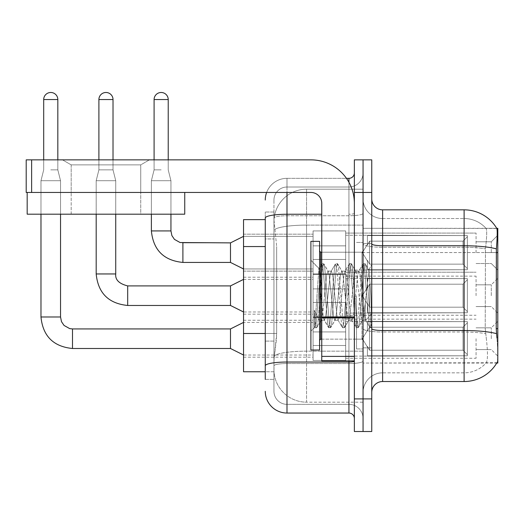 <?xml version="1.0" encoding="UTF-8"?>
<svg xmlns="http://www.w3.org/2000/svg" width="524" height="524" viewBox="0 0 524 524"><rect width="100%" height="100%" fill="white"/><g stroke="black" fill="none" stroke-linecap="round" stroke-linejoin="round"><path stroke-width="0.39" stroke-dasharray="2.62 1.97" d="M497.8 252.653L497.8 270.043L497.8 252.653M491.283 252.653L491.283 241.787L491.283 252.653M497.8 295.687L497.8 278.296L497.8 295.687M491.283 295.687L491.283 284.82L491.283 295.687M497.8 338.714L497.8 356.104L497.8 338.714M491.283 338.714L491.283 327.847L491.283 338.714M313.07 252.653L313.07 230.92L313.07 252.653M243.529 252.653L243.529 271.131L243.529 252.653M313.07 295.687L313.07 273.954L313.07 295.687M243.529 295.687L243.529 277.216L243.529 295.687M313.07 338.714L313.07 316.981L313.07 338.714M243.529 338.714L243.529 357.191L243.529 338.714M345.67 252.653L345.67 230.92L345.67 252.653M345.67 295.687L345.67 273.954L345.67 295.687M345.67 338.714L345.67 316.981L345.67 338.714M476.067 252.653L476.067 233.095L476.067 252.653M476.067 295.687L476.067 276.128L476.067 295.687M476.067 338.714L476.067 358.278L476.067 338.714M265.262 333.493L276.672 333.493L276.462 339.152L274.085 358.711L276.672 333.493L276.672 246.562L276.672 333.493L243.529 333.493L243.529 371.752L274.026 371.752L273.954 369.577A32.599 32.599 0 0 0 306.553 402.177L363.06 402.177L363.06 351.165L363.06 402.177L306.553 402.177L306.553 351.165L306.553 402.177A32.599 32.599 0 0 1 273.954 369.577L273.954 362.942L274.026 371.752L265.262 371.752M274.085 358.711L273.954 362.942L274.085 358.711M382.618 209.842L464.113 209.842L464.113 245.756A38.029 6.602 180 0 1 496.379 248.867C497.322 237.025 497.466 230.219 496.811 228.451A38.029 38.029 0 0 0 496.732 228.313L485.984 228.313L496.732 228.313A38.029 38.029 0 0 1 496.811 228.451L363.06 228.313L497.8 228.313L497.8 363.06L363.06 363.06L363.06 328.62L363.06 363.06L496.922 362.732C498.016 359.896 498.016 351.676 496.922 338.065C498.016 351.656 498.016 359.883 496.922 362.732A38.029 38.029 0 0 1 464.113 381.531L382.618 381.531L382.618 209.842A10.866 10.866 0 0 1 371.752 198.976L371.752 243.87L371.752 198.976M497.8 252.561L363.06 252.561L363.06 328.62L363.06 228.313L363.06 252.561L496.228 252.561L496.228 328.62L496.922 338.065M363.06 189.197L363.06 351.165L363.06 189.197L306.553 189.197L363.06 189.197M274 220.067L276.672 246.562L274 220.067A32.599 32.599 0 0 1 306.553 189.197A32.599 32.599 0 0 0 274 220.067A32.599 32.599 0 0 1 306.553 189.197L306.553 225.11L363.06 225.11L306.553 225.11L306.553 189.197M265.262 219.622L243.529 219.622L243.529 333.493M371.752 295.687L371.752 243.529L371.752 347.844L371.752 264.6L371.752 327.723L369.911 327.48L369.047 323.426L364.442 267.941L363.296 263.651L362.143 267.941L357.545 323.426L356.392 327.723L356.11 327.48L355.246 323.426L350.648 267.941L349.495 263.651L349.213 263.893L348.342 267.941L343.744 323.426L342.591 327.723L342.31 327.48L341.445 323.426L336.847 267.941L335.694 263.651L334.541 267.941L329.943 323.426L328.797 327.723L327.644 323.426L323.046 267.941L321.893 263.651L320.747 267.941L316.142 323.426L314.996 327.723L314.295 326.21L314.295 310.188L320.026 321.985L321.762 318.965L321.762 320.249L321.762 318.965C322.64 314.852 323.544 307.09 324.48 295.687C323.544 307.09 322.64 314.852 321.762 318.965L316.719 327.723L315.566 323.426L314.295 310.188L320.026 321.985L320.858 320.858L316.719 327.723L315.566 323.426L314.295 310.188L314.295 326.21L314.996 327.723L316.142 323.426L320.747 267.941L321.893 263.651L323.046 267.941L327.644 323.426L328.515 327.48L324.12 319.941L323.334 316.961L321.762 303.913L321.762 320.249L320.026 321.985L321.762 320.249L324.48 320.249L323.334 316.961L321.762 303.913L318.906 268.543L314.714 327.48L310.896 331.116L310.896 295.687L310.896 350.019L310.896 241.354L310.896 331.116L314.741 327.277L318.906 268.543L321.612 263.893L318.906 268.543L310.896 260.258L319.109 268.471L321.762 303.913L321.762 320.249L324.48 320.249L328.797 327.723L329.943 323.426L334.541 267.941L335.412 263.893L331.017 271.432L330.231 274.412L325.633 316.961L324.48 320.249L325.633 316.961L330.231 274.412L331.017 271.432L335.694 263.651L336.847 267.941L341.445 323.426L342.31 327.48L337.921 319.941L337.135 316.961L332.53 274.412L331.384 271.124L332.53 274.412L337.135 316.961L337.921 319.941L342.591 327.723L343.744 323.426L348.342 267.941L349.213 263.893L344.818 271.432L344.032 274.412L339.434 316.961L338.281 320.249L339.434 316.961L344.032 274.412L344.818 271.432L349.495 263.651L350.648 267.941L355.246 323.426L356.11 327.48L351.715 319.941L350.929 316.961L346.331 274.412L345.185 271.124L346.331 274.412L350.929 316.961L351.715 319.941L356.392 327.723L357.545 323.426L362.143 267.941L363.014 263.893L358.619 271.432L357.833 274.412L353.235 316.961L352.082 320.249L353.235 316.961L357.833 274.412L358.619 271.432L363.296 263.651L364.442 267.941L369.047 323.426L369.911 327.48L365.228 319.24C364.331 315.337 363.394 307.483 362.431 295.687L360.132 274.412L358.979 271.124L360.132 274.412L362.431 295.687C363.394 307.483 364.331 315.337 365.228 319.24L365.228 303.069L368.988 270.227L370.887 295.687L371.752 327.631L371.752 243.529L371.752 347.844L371.752 264.6L371.752 325.214L370.887 295.687L368.988 270.227L365.018 263.651L363.872 267.941L359.268 323.426L358.121 327.723L356.968 323.426L352.37 267.941L351.218 263.651L350.071 267.941L345.467 323.426L344.32 327.723L343.168 323.426L338.57 267.941L337.417 263.651L336.27 267.941L331.672 323.426L330.52 327.723L329.367 323.426L324.769 267.941L323.616 263.651L322.47 267.941L317.872 323.426L317 327.48L317.872 323.426L322.47 267.941L323.616 263.651L321.893 263.651L323.904 263.893L324.769 267.941L329.367 323.426L330.52 327.723L328.797 327.723L330.801 327.48L331.672 323.426L336.27 267.941L337.417 263.651L335.694 263.651L337.698 263.893L338.57 267.941L343.168 323.426L344.32 327.723L342.591 327.723L344.602 327.48L345.467 323.426L350.071 267.941L351.218 263.651L349.495 263.651L351.499 263.893L352.37 267.941L356.968 323.426L358.121 327.723L356.392 327.723L358.403 327.48L359.268 323.426L363.872 267.941L365.018 263.651L363.296 263.651L365.3 263.893L366.171 267.941L370.769 323.426L371.752 327.631L369.911 327.48L365.228 319.24L365.228 320.249L365.228 303.069L363.584 316.961L362.798 319.941L362.431 320.249L361.285 316.961L356.68 274.412L355.534 271.124L354.381 274.412L349.783 316.961L348.997 319.941L348.63 320.249L347.484 316.961L342.879 274.412L341.733 271.124L340.58 274.412L335.982 316.961L334.829 320.249L333.683 316.961L329.079 274.412L328.293 271.432L327.932 271.124L326.779 274.412L324.48 295.687L326.779 274.412L327.932 271.124L331.384 271.124L327.932 271.124L323.904 263.893L328.293 271.432L329.079 274.412L333.683 316.961L334.829 320.249L338.281 320.249L334.829 320.249L330.801 327.48L335.196 319.941L335.982 316.961L340.58 274.412L341.733 271.124L345.185 271.124L341.733 271.124L337.698 263.893L342.093 271.432L342.879 274.412L347.484 316.961L348.63 320.249L352.082 320.249L348.63 320.249L344.602 327.48L348.997 319.941L349.783 316.961L354.381 274.412L355.534 271.124L358.979 271.124L355.534 271.124L351.499 263.893L355.894 271.432L356.68 274.412L361.285 316.961L362.431 320.249L365.903 320.282L365.523 319.948L365.903 320.282L371.752 313.47L371.752 243.529L371.752 295.687M363.06 295.687L363.06 348.932L363.06 295.687M356.536 295.687L356.536 348.932L356.536 295.687M486.265 338.065C487.87 351.656 487.87 359.883 486.265 362.732A29.337 29.337 0 0 1 464.113 372.839L382.618 372.839L382.618 338.065L382.618 372.839L464.113 372.839A29.337 29.337 0 0 0 486.265 362.732C487.87 359.896 487.87 351.676 486.265 338.065L485.217 328.62L485.453 248.867C486.855 237.058 487.071 230.252 486.102 228.451A29.337 29.337 0 0 0 464.113 218.534A29.337 29.337 0 0 1 486.102 228.451C487.071 230.233 486.855 237.038 485.453 248.867L485.217 328.62L486.265 338.065M363.06 338.065L363.06 243.87L363.06 338.065M371.752 392.397L371.752 243.87L371.752 392.397A10.866 10.866 0 0 1 382.618 381.531M363.06 198.976L363.06 243.87L363.06 198.976A19.558 19.558 0 0 0 382.618 218.534A19.558 19.558 0 0 1 363.06 198.976A19.558 19.558 0 0 0 382.618 218.534L382.618 332.026A19.558 3.399 0 0 1 363.06 328.633A19.558 3.399 0 0 0 382.618 332.026L382.618 218.534L464.113 218.534L382.618 218.534M363.06 192.452L363.06 159.859L371.752 159.859L371.752 192.452L363.06 192.452L363.06 159.859L354.362 159.859L354.362 192.452L363.06 192.452L363.06 398.915L363.06 192.452M354.362 192.452L354.362 431.514L363.06 431.514L363.06 398.915L363.06 431.514L371.752 431.514L371.752 192.452M496.379 248.867L496.228 252.561L485.217 252.561L496.228 252.561M363.06 392.397A19.558 19.558 0 0 1 382.618 372.839A19.558 19.558 0 0 0 363.06 392.397A19.558 19.558 0 0 1 382.618 372.839M265.262 379.356L273.954 379.356L273.954 212.017L273.954 379.356L265.262 379.356L265.262 341.098L265.262 365.804A21.733 3.773 180 0 1 286.995 362.032L348.932 362.032L348.932 413.043A5.43 5.43 0 0 1 354.362 418.473L354.362 172.894L354.362 418.473M265.262 391.31A21.733 21.733 0 0 0 286.995 413.043L286.995 404.351A13.041 13.041 0 0 1 273.954 391.31L273.954 218.023L273.954 391.31A13.041 13.041 0 0 0 286.995 404.351L348.932 404.351L348.932 369.577L348.932 404.351L286.995 404.351L286.995 363.538L348.932 363.538L348.932 369.577L348.932 363.538A14.128 2.456 0 0 0 363.06 361.088L363.06 213.301L363.06 361.088A14.128 2.456 0 0 1 348.932 363.538L348.932 215.757L348.932 363.538L286.995 363.538L286.995 187.022L348.932 187.022A14.128 14.128 0 0 0 363.06 172.894L363.06 213.301L363.06 172.894A14.128 14.128 0 0 1 348.932 187.022L348.932 215.757L348.932 187.022A14.128 14.128 0 0 0 363.06 172.894M354.362 295.687L354.362 252.221L354.362 295.687M266.637 192.452A21.733 21.733 0 0 1 286.995 178.33L348.932 178.33A5.43 5.43 0 0 0 354.362 172.894A5.43 5.43 0 0 1 348.932 178.33L348.932 362.032A5.43 0.943 0 0 0 354.362 361.088M286.995 413.043L348.932 413.043M273.954 200.063A13.041 13.041 0 0 1 286.995 187.022A13.041 13.041 0 0 0 273.954 200.063L273.954 218.023L273.954 200.063A13.041 13.041 0 0 1 286.995 187.022L286.995 178.33A21.733 21.733 0 0 0 265.262 200.063A21.733 21.733 0 0 1 286.995 178.33L346.462 178.33M265.262 238.951L265.262 341.098L265.262 212.017L265.262 238.951L273.954 238.951L265.262 238.951M321.762 214.244L286.995 214.244A21.733 3.773 180 0 0 265.262 218.023L265.262 365.804M286.995 187.022L348.932 187.022M363.06 418.473A14.128 14.128 0 0 0 348.932 404.351A14.128 14.128 0 0 1 363.06 418.473A14.128 14.128 0 0 0 348.932 404.351M273.954 212.017L265.262 212.017L273.954 212.017M467.375 338.714L467.375 355.796L367.403 355.796L467.375 355.796L467.375 354.689L463.026 350.215L463.026 338.714L463.026 350.215L467.375 354.689L467.375 355.796L367.403 356.104L367.403 346.39L369.577 350.215L463.026 350.215L369.577 350.215L369.577 327.218L367.403 331.044L369.577 327.218L463.026 327.218L369.577 327.218L367.403 331.044L367.403 321.638L467.375 321.638L467.375 355.796L467.375 322.745L463.026 327.218L467.375 322.745L467.375 354.689L463.026 350.215L463.026 327.218L463.026 350.215L467.375 354.689L467.375 355.796L367.403 355.796L467.375 355.796L467.375 322.745L463.026 327.218L369.577 327.218L463.026 327.218L467.375 322.745L467.375 355.796L367.403 356.104L367.403 346.39L367.403 355.796L467.375 355.796L467.375 354.689L463.026 350.215L369.577 350.215L367.403 346.39L369.577 350.215L369.577 327.218L367.403 331.044L369.577 327.218L463.026 327.218L463.026 338.714L463.026 327.218L369.577 327.218L367.403 331.044L367.403 321.33L367.403 331.044L369.577 327.218L463.026 327.218L467.375 322.745L463.026 327.218L463.026 350.215L463.026 327.218L369.577 327.218L367.403 331.044L367.403 321.638L467.375 321.638L467.375 355.796L367.403 356.104L367.403 346.39L367.403 355.796L467.375 355.796L467.375 354.689L467.375 355.796L367.403 356.104L367.403 346.39L369.577 350.215L463.026 350.215L467.375 354.689L467.375 322.745L463.026 327.218L467.375 322.745L467.375 354.689L463.026 350.215L369.577 350.215L369.577 327.218L463.026 327.218L463.026 350.215L463.026 327.218L369.577 327.218L367.403 331.044L369.577 327.218L463.026 327.218L467.375 322.745L463.026 327.218L463.026 350.215L467.375 354.689L467.375 355.796L467.375 322.745L467.375 355.796L367.403 355.796L467.375 355.796L467.375 354.689L463.026 350.215L369.577 350.215L367.403 346.39L367.403 356.104L367.403 346.39L369.577 350.215L369.577 327.218L367.403 331.044L367.403 321.33L367.403 331.044L369.577 327.218L463.026 327.218L369.577 327.218L367.403 331.044L367.403 321.638L467.375 321.638L467.375 355.796L367.403 355.796L467.375 355.796L467.375 354.689L467.375 355.796L367.403 356.104L367.403 346.39L367.403 355.796L467.375 355.796L467.375 322.745L463.026 327.218L467.375 322.745L467.375 354.689L463.026 350.215L463.026 327.218L463.026 350.215L467.375 354.689L467.375 355.796L367.403 356.104L367.403 346.39L369.577 350.215L463.026 350.215L369.577 350.215L369.577 327.218L463.026 327.218L369.577 327.218L367.403 331.044L369.577 327.218L463.026 327.218L467.375 322.745L463.026 327.218L463.026 338.714L463.026 327.218L369.577 327.218L367.403 331.044L367.403 321.33L367.403 331.044L369.577 327.218L463.026 327.218L467.375 322.745L467.375 355.796L467.375 322.745L463.026 327.218L463.026 350.215L463.026 327.218L369.577 327.218L367.403 331.044L367.403 321.638L467.375 321.638L367.403 321.33L367.403 331.044L369.577 327.218L463.026 327.218L467.375 322.745L467.375 355.796L367.403 355.796L467.375 355.796L467.375 354.689L463.026 350.215L467.375 354.689L467.375 355.796L367.403 356.104L367.403 346.39L367.403 355.796L467.375 355.796L467.375 322.745L463.026 327.218L463.026 350.215L369.577 350.215L367.403 346.39L367.403 347.052L367.403 346.39L369.577 350.215L369.577 327.218L367.403 331.044L367.403 321.638L467.375 321.638L467.375 354.689L463.026 350.215L463.026 327.218L369.577 327.218L463.026 327.218L467.375 322.745L463.026 327.218L463.026 350.215L467.375 354.689L467.375 355.796L367.403 356.104L367.403 346.39L367.403 355.796L467.375 355.796L467.375 322.745L467.375 355.796L367.403 356.104L367.403 346.39L369.577 350.215L463.026 350.215L369.577 350.215L369.577 327.218L367.403 331.044L369.577 327.218L463.026 327.218L369.577 327.218L367.403 331.044L367.403 321.33L367.403 331.044L369.577 327.218L463.026 327.218L467.375 322.745L463.026 327.218L463.026 338.714L463.026 327.218L369.577 327.218L367.403 331.044L367.403 321.638L467.375 321.638L467.375 355.796L467.375 354.689L463.026 350.215L463.026 338.714L463.026 350.215L467.375 354.689L467.375 355.796L367.403 355.796L467.375 355.796L467.375 322.745L467.375 354.689L463.026 350.215L369.577 350.215L367.403 346.39L367.403 356.104L367.403 346.39L369.577 350.215L369.577 327.218L463.026 327.218L467.375 322.745L463.026 327.218L463.026 338.714L463.026 327.218L369.577 327.218L367.403 331.044L369.577 327.218L463.026 327.218L467.375 322.745L467.375 355.796L367.403 355.796L467.375 355.796L467.375 354.689L467.375 355.796L367.403 356.104L367.403 346.39L367.403 355.796L467.375 355.796L467.375 322.745L463.026 327.218L463.026 350.215L463.026 327.218L369.577 327.218L367.403 331.044L367.403 321.33L367.403 331.044L369.577 327.218L463.026 327.218L467.375 322.745L467.375 355.796L367.403 356.104L367.403 346.39L369.577 350.215L463.026 350.215L467.375 354.689L463.026 350.215L369.577 350.215L369.577 327.218L367.403 331.044L367.403 321.638L467.375 321.638L467.375 322.745L463.026 327.218L463.026 350.215L463.026 327.218L369.577 327.218L463.026 327.218L467.375 322.745L467.375 355.796L467.375 322.745L463.026 327.218L463.026 350.215L467.375 354.689L463.026 350.215L369.577 350.215L367.403 346.39L367.403 355.796L467.375 355.796L367.403 356.104L367.403 346.39L369.577 350.215L369.577 327.218L367.403 331.044L369.577 327.218L463.026 327.218L369.577 327.218L367.403 331.044L367.403 321.33L367.403 331.044L369.577 327.218L463.026 327.218L467.375 322.745L467.375 355.796L467.375 354.689L467.375 355.796L367.403 355.796L467.375 355.796L467.375 322.745L463.026 327.218L463.026 338.714L463.026 327.218L369.577 327.218L367.403 331.044L367.403 321.638L467.375 321.638L467.375 355.796L367.403 356.104L367.403 346.39L367.403 355.796L467.375 355.796L467.375 354.689L463.026 350.215L463.026 338.714L463.026 350.215L467.375 354.689L467.375 355.796L467.375 322.745L467.375 355.796L467.375 338.714L467.375 354.689L463.026 350.215L369.577 350.215L463.026 350.215L463.026 327.218L467.375 322.745L463.026 327.218L463.026 350.215L467.375 354.689L467.375 355.796L467.375 322.745L467.375 355.796L467.375 338.714L467.375 354.689L463.026 350.215L369.577 350.215L369.577 327.218L463.026 327.218L369.577 327.218L369.577 338.714L369.577 327.218L369.577 338.714L369.577 327.218L369.577 338.714L369.577 327.218L369.577 338.714L369.577 327.218L369.577 338.714L369.577 327.218L369.577 338.714L369.577 327.218L369.577 338.714L369.577 327.218L369.577 338.714L369.577 327.218L369.577 338.714L369.577 327.218L367.403 331.044L367.403 321.33L367.403 331.044L369.577 327.218L369.577 338.714L369.577 327.218L369.577 338.714L369.577 327.218L367.403 331.044L367.403 321.638L467.375 321.638L367.403 321.33L367.403 331.044L367.403 321.638L467.375 321.638L467.375 322.745L463.026 327.218L467.375 322.745L467.375 355.796L467.375 322.745L463.026 327.218L463.026 338.714L463.026 327.218L369.577 327.218L369.577 338.714L369.577 327.218L367.403 331.044L367.403 321.33L367.403 331.044L369.577 327.218L369.577 338.714L369.577 327.218L369.577 338.714L369.577 327.218L367.403 331.044L367.403 321.638L467.375 321.638L467.375 355.796L467.375 338.714L467.375 354.689L463.026 350.215L463.026 338.714L463.026 350.215L467.375 354.689L467.375 355.796L467.375 322.745L467.375 355.796L467.375 338.714L467.375 354.689L463.026 350.215L369.577 350.215L367.403 346.39L369.577 350.215L369.577 327.218L463.026 327.218L467.375 322.745L463.026 327.218L463.026 338.714L463.026 327.218L467.375 322.745L467.375 355.796L467.375 338.714L467.375 355.796L467.375 338.714L467.375 355.796L367.403 356.104L367.403 346.39L367.403 356.104L367.403 346.39L369.577 350.215L463.026 350.215L463.026 338.714L463.026 350.215L467.375 354.689L467.375 322.745L463.026 327.218L463.026 338.714L463.026 327.218L369.577 327.218L369.577 338.714L369.577 327.218L367.403 331.044L367.403 321.33L367.403 331.044L367.403 321.638L467.375 321.638L467.375 354.689L463.026 350.215L369.577 350.215L369.577 338.714L369.577 350.215L367.403 346.39L367.403 355.796L467.375 355.796L467.375 321.638L467.375 354.689L463.026 350.215L463.026 338.714L463.026 350.215L467.375 354.689L467.375 355.796L467.375 338.714L467.375 355.796L367.403 356.104L367.403 346.39L369.577 350.215L463.026 350.215L369.577 350.215L369.577 338.714L369.577 350.215L367.403 346.39L367.403 356.104L367.403 346.39L369.577 350.215L463.026 350.215L463.026 327.218L467.375 322.745L467.375 321.638L367.403 321.33L367.403 331.044L367.403 321.638L467.375 321.638L467.375 355.796L367.403 356.104L367.403 346.39L367.403 355.796L467.375 355.796L467.375 338.714L467.375 354.689L463.026 350.215L467.375 354.689L467.375 355.796L467.375 321.638L367.403 321.33L467.375 321.638L467.375 354.689L463.026 350.215L369.577 350.215L369.577 338.714L369.577 350.215L367.403 346.39L369.577 350.215L463.026 350.215L463.026 338.714L463.026 350.215L467.375 354.689L467.375 321.638L467.375 338.714L467.375 321.638L367.403 321.33L367.403 331.044L367.403 321.638L467.375 321.638L467.375 338.714L467.375 321.638L367.403 321.638L467.375 321.638L467.375 338.714L467.375 321.638L367.403 321.638L367.403 331.044L367.403 321.638L467.375 321.638L467.375 338.714L467.375 321.638L367.403 321.638L467.375 321.638L467.375 338.714L467.375 321.638L367.403 321.638L367.403 331.044L367.403 321.638L467.375 321.638L467.375 338.714L467.375 321.638L367.403 321.638L467.375 321.638L467.375 338.714L467.375 321.638L367.403 321.638L367.403 331.044L367.403 321.638L467.375 321.638L467.375 338.714L467.375 321.638L367.403 321.638L467.375 321.638L467.375 338.714L467.375 321.638L467.375 338.714L467.375 321.638L367.403 321.638L467.375 321.638L467.375 338.714L467.375 321.638L467.375 338.714L467.375 321.638L367.403 321.638L467.375 321.638L467.375 338.714L467.375 321.638L467.375 338.714L467.375 321.638L367.403 321.638L467.375 321.638L467.375 338.714L467.375 321.638L467.375 338.714L467.375 321.638L367.403 321.638L467.375 321.638L467.375 338.714M40.977 316.981L40.977 180.721L60.535 180.721L40.977 180.721L60.535 180.721L60.535 316.981L60.535 180.721L40.977 180.721L40.977 316.981L40.977 180.721L60.535 180.721L40.977 180.721L60.535 180.721L60.535 316.981L60.535 180.721L40.977 180.721L40.977 316.981L40.977 180.721L60.535 180.721L40.977 180.721L60.535 180.721L60.535 316.981L60.535 180.721L40.977 180.721L40.977 316.981L40.977 180.721L60.535 180.721L40.977 180.721L60.535 180.721L60.535 316.981L60.535 180.721L40.977 180.721L40.977 316.981L40.977 180.721L60.535 180.721L40.977 180.721L60.535 180.721L60.535 316.981L60.535 180.721L40.977 180.721L40.977 316.981L40.977 180.721L60.535 180.721L40.977 180.721L60.535 180.721L60.535 316.981L60.535 180.721L40.977 180.721L40.977 316.981L40.977 180.721L60.535 180.721L40.977 180.721L60.535 180.721L60.535 316.981L60.535 180.721L40.977 180.721L40.977 316.981L40.977 180.721L60.535 180.721L40.977 180.721L60.535 180.721L60.535 316.981L60.535 180.721L40.977 180.721L40.977 316.981L40.977 180.721L60.535 180.721L40.977 180.721L60.535 180.721L60.535 316.981L60.535 180.721L40.977 180.721L40.977 316.981L40.977 180.721L60.535 180.721L40.977 180.721L60.535 180.721L50.756 180.721L60.535 180.721L60.535 316.981L40.977 316.981L40.977 180.721L50.756 180.721L40.977 180.721L40.977 214.185L40.977 192.452L60.535 192.452L60.535 214.185L40.977 214.185L60.535 214.185L40.977 214.185L60.535 214.185L40.977 214.185L60.535 214.185L40.977 214.185L60.535 214.185L40.977 214.185L60.535 214.185L40.977 214.185L60.535 214.185L40.977 214.185L60.535 214.185L40.977 214.185L60.535 214.185L40.977 214.185L60.535 214.185L40.977 214.185L60.535 214.185L40.977 214.185L60.535 214.185L40.977 214.185L60.535 214.185L40.977 214.185L60.535 214.185L40.977 214.185L60.535 214.185L40.977 214.185L60.535 214.185L40.977 214.185L60.535 214.185L40.977 214.185L60.535 214.185L40.977 214.185L60.535 214.185L40.977 214.185L60.535 214.185L40.977 214.185L60.535 214.185L40.977 214.185L60.535 214.185L60.535 180.721L60.535 316.981L40.977 316.981L60.535 316.981L40.977 316.981L60.535 316.981L40.977 316.981L60.535 316.981L40.977 316.981L60.535 316.981L40.977 316.981L60.535 316.981L40.977 316.981L60.535 316.981L40.977 316.981L60.535 316.981L40.977 316.981L60.535 316.981L40.977 316.981L60.535 316.981L40.977 316.981L60.535 316.981L40.977 316.981L60.535 316.981L40.977 316.981L60.535 316.981L40.977 316.981L60.535 316.981L40.977 316.981L60.535 316.981L40.977 316.981L60.535 316.981L40.977 316.981L60.535 316.981L40.977 316.981L60.535 316.981L40.977 316.981L60.535 316.981L40.977 316.981L60.535 316.981L40.977 316.981L60.535 316.981L61.485 321.651L64.039 325.437L69.692 328.607L72.489 328.934L72.489 348.499L72.489 328.934L72.489 348.499L72.489 328.934L72.489 348.499L72.489 328.934L72.489 348.499L72.489 328.934L72.489 348.499L72.489 328.934L72.489 348.499L72.489 328.934L72.489 348.499L72.489 328.934L72.489 348.499L72.489 328.934L72.489 348.499L72.489 328.934L72.489 348.499L72.489 328.934L72.489 348.499L72.489 328.934L72.489 348.499L72.489 328.934L72.489 348.499L72.489 328.934L72.489 348.499L72.489 328.934L72.489 348.499L72.489 328.934L72.489 348.499L72.489 328.934L72.489 348.499L72.489 328.934L72.489 348.499L72.489 328.934L72.489 348.499L72.489 328.934L72.489 338.714L72.489 328.934L230.488 328.934L243.529 322.417L230.488 328.934L230.488 348.499L230.488 328.934L230.488 348.499L230.488 328.934L230.488 348.499L230.488 328.934L230.488 348.499L230.488 328.934L230.488 348.499L230.488 328.934L230.488 348.499L230.488 328.934L230.488 348.499L230.488 328.934L230.488 348.499L230.488 328.934L230.488 348.499L230.488 328.934L230.488 348.499L230.488 328.934L230.488 348.499L230.488 328.934L230.488 348.499L230.488 328.934L230.488 348.499L230.488 328.934L230.488 348.499L230.488 328.934L230.488 348.499L230.488 328.934L230.488 348.499L230.488 328.934L230.488 348.499L230.488 328.934L230.488 348.499L230.488 328.934L230.488 348.499L230.488 328.934L230.488 348.499L243.529 355.017L313.07 355.017M50.756 169.855L57.823 169.855L50.756 169.855M43.695 159.859L43.695 169.855L40.977 180.721L60.535 180.721L57.823 169.855L60.535 180.721L57.823 169.855L60.535 180.721L57.823 169.855L60.535 180.721L57.823 169.855L60.535 180.721L57.823 169.855L60.535 180.721L57.823 169.855L60.535 180.721L57.823 169.855L60.535 180.721L57.823 169.855L60.535 180.721L57.823 169.855L60.535 180.721L57.823 169.855L60.535 180.721L57.823 169.855L57.823 159.859M345.67 345.499L345.67 316.981L345.67 360.446L345.67 345.499L313.07 345.499L345.67 345.499L345.67 331.928L313.07 331.928L313.07 316.981L313.07 331.928L345.67 331.928L345.67 360.446L345.67 345.499L313.07 345.499L313.07 360.446L313.07 345.499L345.67 345.499L345.67 331.928L313.07 331.928L313.07 360.446L313.07 345.499L345.67 345.499L345.67 360.446L345.67 345.499L313.07 345.499L313.07 360.446L313.07 345.499L345.67 345.499L345.67 316.981L345.67 360.446L345.67 345.499L313.07 345.499L313.07 360.446L313.07 345.499L345.67 345.499L345.67 331.928L313.07 331.928L313.07 360.446L313.07 345.499L345.67 345.499L345.67 360.446L345.67 345.499L313.07 345.499L313.07 360.446L313.07 345.499L345.67 345.499L345.67 316.981L345.67 360.446L345.67 345.499L313.07 345.499L313.07 360.446L313.07 345.499L345.67 345.499L345.67 331.928L313.07 331.928L313.07 316.981L313.07 331.928L345.67 331.928L345.67 360.446L345.67 345.499L313.07 345.499L313.07 360.446L313.07 345.499L345.67 345.499L345.67 331.928L313.07 331.928L313.07 360.446L313.07 345.499L345.67 345.499L345.67 360.446L345.67 345.499L313.07 345.499L313.07 360.446L313.07 345.499L345.67 345.499L345.67 316.981L345.67 360.446L345.67 345.499L313.07 345.499L313.07 360.446L313.07 345.499L345.67 345.499L345.67 331.928L313.07 331.928L313.07 360.446L313.07 345.499L345.67 345.499L345.67 360.446L345.67 345.499L313.07 345.499L313.07 360.446L313.07 345.499L345.67 345.499L345.67 316.981L345.67 360.446L345.67 345.499L313.07 345.499L313.07 360.446L313.07 345.499L345.67 345.499L345.67 331.928L313.07 331.928L313.07 316.981L313.07 331.928L345.67 331.928L345.67 360.446L345.67 345.499L313.07 345.499L313.07 360.446L313.07 345.499L345.67 345.499L345.67 331.928L313.07 331.928L313.07 360.446L313.07 345.499L345.67 345.499L345.67 360.446L345.67 345.499L313.07 345.499L313.07 360.446L313.07 345.499L345.67 345.499L345.67 316.981L345.67 360.446L345.67 345.499L313.07 345.499L313.07 360.446L313.07 345.499L345.67 345.499L345.67 331.928L313.07 331.928L313.07 360.446L313.07 345.499L345.67 345.499L345.67 360.446L345.67 345.499L313.07 345.499L313.07 360.446L313.07 345.499L345.67 345.499L345.67 316.981L345.67 360.446L345.67 345.499L313.07 345.499L313.07 360.446L313.07 316.981L313.07 331.928L345.67 331.928L313.07 331.928L313.07 345.499L313.07 316.981L313.07 331.928L345.67 331.928L345.67 316.981L345.67 345.499L345.67 331.928L313.07 331.928L313.07 316.981L313.07 331.928L345.67 331.928L345.67 316.981L345.67 360.446L345.67 345.499L313.07 345.499L313.07 316.981L313.07 331.928L345.67 331.928L313.07 331.928L313.07 345.499L313.07 316.981L313.07 331.928L345.67 331.928L345.67 316.981L345.67 345.499L345.67 331.928L313.07 331.928L313.07 316.981L313.07 331.928L345.67 331.928L345.67 316.981L345.67 360.446L345.67 345.499L313.07 345.499L313.07 316.981L313.07 331.928L345.67 331.928L313.07 331.928L313.07 345.499L313.07 316.981L313.07 331.928L345.67 331.928L345.67 316.981L345.67 345.499L345.67 331.928L313.07 331.928L313.07 316.981L313.07 331.928L345.67 331.928L345.67 316.981L345.67 360.446L345.67 345.499L313.07 345.499L313.07 316.981L313.07 331.928L345.67 331.928L313.07 331.928L313.07 345.499L313.07 316.981L313.07 331.928L345.67 331.928L345.67 316.981L345.67 345.499L345.67 331.928L313.07 331.928L313.07 316.981L313.07 331.928L345.67 331.928L345.67 316.981L345.67 360.446L345.67 345.499L313.07 345.499L313.07 316.981L313.07 331.928L345.67 331.928L313.07 331.928L313.07 345.499L313.07 316.981L313.07 331.928L345.67 331.928L345.67 316.981L345.67 345.499L345.67 331.928L313.07 331.928L313.07 316.981L313.07 331.928L345.67 331.928L345.67 316.981L345.67 360.446L345.67 345.499L313.07 345.499L313.07 316.981L313.07 331.928L345.67 331.928L313.07 331.928L313.07 345.499L313.07 316.981L313.07 331.928L345.67 331.928L345.67 316.981L345.67 345.499M467.375 295.687L467.375 312.762L367.403 312.762L467.375 312.762L467.375 311.656L463.026 307.188L463.026 295.687L463.026 307.188L467.375 311.656L467.375 312.762L367.403 313.07L367.403 303.357L369.577 307.188L463.026 307.188L369.577 307.188L369.577 284.185L367.403 288.017L369.577 284.185L463.026 284.185L369.577 284.185L367.403 288.017L367.403 278.611L467.375 278.611L467.375 312.762L467.375 279.718L463.026 284.185L467.375 279.718L467.375 311.656L463.026 307.188L463.026 284.185L463.026 307.188L467.375 311.656L467.375 312.762L367.403 312.762L467.375 312.762L467.375 279.718L463.026 284.185L369.577 284.185L463.026 284.185L467.375 279.718L467.375 312.762L367.403 313.07L367.403 303.357L367.403 312.762L467.375 312.762L467.375 311.656L463.026 307.188L369.577 307.188L367.403 303.357L367.403 304.025L367.403 303.357L369.577 307.188L369.577 284.185L367.403 288.017L369.577 284.185L463.026 284.185L463.026 295.687L463.026 284.185L369.577 284.185L367.403 288.017L367.403 278.296L367.403 288.017L369.577 284.185L463.026 284.185L467.375 279.718L463.026 284.185L463.026 307.188L463.026 284.185L369.577 284.185L367.403 288.017L367.403 278.611L467.375 278.611L467.375 312.762L367.403 313.07L367.403 303.357L367.403 312.762L467.375 312.762L467.375 311.656L467.375 312.762L367.403 313.07L367.403 303.357L367.403 304.025L367.403 303.357L369.577 307.188L463.026 307.188L467.375 311.656L467.375 279.718L463.026 284.185L467.375 279.718L467.375 311.656L463.026 307.188L369.577 307.188L369.577 284.185L463.026 284.185L463.026 307.188L463.026 284.185L369.577 284.185L367.403 288.017L369.577 284.185L463.026 284.185L467.375 279.718L463.026 284.185L463.026 307.188L467.375 311.656L467.375 312.762L467.375 279.718L467.375 312.762L367.403 312.762L467.375 312.762L467.375 311.656L463.026 307.188L369.577 307.188L367.403 303.357L367.403 313.07L367.403 303.357L367.403 304.025L367.403 303.357L369.577 307.188L369.577 284.185L367.403 288.017L367.403 278.296L367.403 288.017L369.577 284.185L463.026 284.185L369.577 284.185L367.403 288.017L367.403 278.611L467.375 278.611L467.375 312.762L367.403 312.762L467.375 312.762L467.375 311.656L467.375 312.762L367.403 313.07L367.403 303.357L367.403 312.762L467.375 312.762L467.375 279.718L463.026 284.185L467.375 279.718L467.375 311.656L463.026 307.188L463.026 284.185L463.026 307.188L467.375 311.656L467.375 312.762L367.403 313.07L367.403 303.357L367.403 304.025L367.403 303.357L369.577 307.188L463.026 307.188L369.577 307.188L369.577 284.185L463.026 284.185L369.577 284.185L367.403 288.017L369.577 284.185L463.026 284.185L467.375 279.718L463.026 284.185L463.026 295.687L463.026 284.185L369.577 284.185L367.403 288.017L367.403 278.296L367.403 288.017L369.577 284.185L463.026 284.185L467.375 279.718L467.375 312.762L467.375 279.718L463.026 284.185L463.026 307.188L463.026 284.185L369.577 284.185L367.403 288.017L367.403 278.611L467.375 278.611L367.403 278.296L367.403 288.017L369.577 284.185L463.026 284.185L467.375 279.718L467.375 312.762L367.403 312.762L467.375 312.762L467.375 311.656L463.026 307.188L467.375 311.656L467.375 312.762L367.403 313.07L367.403 303.357L367.403 312.762L467.375 312.762L467.375 279.718L463.026 284.185L463.026 307.188L369.577 307.188L367.403 303.357L367.403 304.025L367.403 303.357L369.577 307.188L369.577 284.185L367.403 288.017L367.403 278.611L467.375 278.611L467.375 311.656L463.026 307.188L463.026 284.185L369.577 284.185L463.026 284.185L467.375 279.718L463.026 284.185L463.026 307.188L467.375 311.656L467.375 312.762L367.403 313.07L367.403 303.357L367.403 312.762L467.375 312.762L467.375 279.718L467.375 312.762L367.403 313.07L367.403 303.357L367.403 304.025L367.403 303.357L369.577 307.188L463.026 307.188L369.577 307.188L369.577 284.185L367.403 288.017L369.577 284.185L463.026 284.185L369.577 284.185L367.403 288.017L367.403 278.296L367.403 288.017L369.577 284.185L463.026 284.185L467.375 279.718L463.026 284.185L463.026 295.687L463.026 284.185L369.577 284.185L367.403 288.017L367.403 278.611L467.375 278.611L467.375 312.762L467.375 311.656L463.026 307.188L463.026 295.687L463.026 307.188L467.375 311.656L467.375 312.762L367.403 312.762L467.375 312.762L467.375 279.718L467.375 311.656L463.026 307.188L369.577 307.188L367.403 303.357L367.403 313.07L367.403 303.357L367.403 304.025L367.403 303.357L369.577 307.188L369.577 284.185L463.026 284.185L467.375 279.718L463.026 284.185L463.026 295.687L463.026 284.185L369.577 284.185L367.403 288.017L369.577 284.185L463.026 284.185L467.375 279.718L467.375 312.762L367.403 312.762L467.375 312.762L467.375 311.656L467.375 312.762L367.403 313.07L367.403 303.357L367.403 312.762L467.375 312.762L467.375 279.718L463.026 284.185L463.026 307.188L463.026 284.185L369.577 284.185L367.403 288.017L367.403 278.296L367.403 288.017L369.577 284.185L463.026 284.185L467.375 279.718L467.375 312.762L367.403 313.07L367.403 303.357L367.403 304.025L367.403 303.357L369.577 307.188L463.026 307.188L467.375 311.656L463.026 307.188L369.577 307.188L369.577 284.185L367.403 288.017L367.403 278.611L467.375 278.611L467.375 279.718L463.026 284.185L463.026 307.188L463.026 284.185L369.577 284.185L463.026 284.185L467.375 279.718L467.375 312.762L467.375 279.718L463.026 284.185L463.026 307.188L467.375 311.656L463.026 307.188L369.577 307.188L367.403 303.357L367.403 312.762L467.375 312.762L367.403 313.07L367.403 303.357L367.403 304.025L367.403 303.357L369.577 307.188L369.577 284.185L367.403 288.017L369.577 284.185L463.026 284.185L369.577 284.185L367.403 288.017L367.403 278.296L367.403 288.017L369.577 284.185L463.026 284.185L467.375 279.718L467.375 312.762L467.375 311.656L467.375 312.762L367.403 312.762L467.375 312.762L467.375 279.718L463.026 284.185L463.026 295.687L463.026 284.185L369.577 284.185L367.403 288.017L367.403 278.611L467.375 278.611L467.375 312.762L367.403 313.07L367.403 303.357L367.403 312.762L467.375 312.762L467.375 311.656L463.026 307.188L463.026 295.687L463.026 307.188L467.375 311.656L467.375 312.762L467.375 279.718L467.375 312.762L467.375 295.687L467.375 311.656L463.026 307.188L369.577 307.188L463.026 307.188L463.026 284.185L467.375 279.718L463.026 284.185L463.026 307.188L467.375 311.656L467.375 312.762L467.375 279.718L467.375 312.762L467.375 295.687L467.375 311.656L463.026 307.188L369.577 307.188L369.577 284.185L463.026 284.185L369.577 284.185L369.577 295.687L369.577 284.185L369.577 295.687L369.577 284.185L369.577 295.687L369.577 284.185L369.577 295.687L369.577 284.185L369.577 295.687L369.577 284.185L369.577 295.687L369.577 284.185L369.577 295.687L369.577 284.185L369.577 295.687L369.577 284.185L369.577 295.687L369.577 284.185L367.403 288.017L367.403 278.296L367.403 288.017L369.577 284.185L369.577 295.687L369.577 284.185L369.577 295.687L369.577 284.185L367.403 288.017L367.403 278.611L467.375 278.611L367.403 278.296L367.403 288.017L367.403 278.611L467.375 278.611L467.375 279.718L463.026 284.185L467.375 279.718L467.375 312.762L467.375 279.718L463.026 284.185L463.026 295.687L463.026 284.185L369.577 284.185L369.577 295.687L369.577 284.185L367.403 288.017L367.403 278.296L367.403 288.017L369.577 284.185L369.577 295.687L369.577 284.185L369.577 295.687L369.577 284.185L367.403 288.017L367.403 278.611L467.375 278.611L467.375 312.762L467.375 295.687L467.375 311.656L463.026 307.188L463.026 295.687L463.026 307.188L467.375 311.656L467.375 312.762L467.375 279.718L467.375 312.762L467.375 295.687L467.375 311.656L463.026 307.188L369.577 307.188L367.403 303.357L367.403 304.025L367.403 303.357L369.577 307.188L369.577 284.185L463.026 284.185L467.375 279.718L463.026 284.185L463.026 295.687L463.026 284.185L467.375 279.718L467.375 312.762L467.375 295.687L467.375 312.762L467.375 295.687L467.375 312.762L367.403 313.07L367.403 303.357L367.403 313.07L367.403 303.357L367.403 304.025L367.403 303.357L369.577 307.188L463.026 307.188L463.026 295.687L463.026 307.188L467.375 311.656L467.375 279.718L463.026 284.185L463.026 295.687L463.026 284.185L369.577 284.185L369.577 295.687L369.577 284.185L367.403 288.017L367.403 278.296L367.403 288.017L367.403 278.611L467.375 278.611L467.375 311.656L463.026 307.188L369.577 307.188L369.577 295.687L369.577 307.188L367.403 303.357L367.403 312.762L467.375 312.762L467.375 278.611L467.375 311.656L463.026 307.188L463.026 295.687L463.026 307.188L467.375 311.656L467.375 312.762L467.375 295.687L467.375 312.762L367.403 313.07L367.403 303.357L367.403 304.025L367.403 303.357L369.577 307.188L463.026 307.188L369.577 307.188L369.577 295.687L369.577 307.188L367.403 303.357L367.403 313.07L367.403 303.357L367.403 304.025L367.403 303.357L369.577 307.188L463.026 307.188L463.026 284.185L467.375 279.718L467.375 278.611L367.403 278.296L367.403 288.017L367.403 278.611L467.375 278.611L467.375 312.762L367.403 313.07L367.403 303.357L367.403 312.762L467.375 312.762L467.375 295.687L467.375 311.656L463.026 307.188L467.375 311.656L467.375 312.762L467.375 278.611L367.403 278.296L467.375 278.611L467.375 311.656L463.026 307.188L369.577 307.188L369.577 295.687L369.577 307.188L367.403 303.357L367.403 304.025L367.403 303.357L369.577 307.188L463.026 307.188L463.026 295.687L463.026 307.188L467.375 311.656L467.375 278.611L467.375 295.687L467.375 278.611L367.403 278.296L367.403 288.017L367.403 278.611L467.375 278.611L467.375 295.687L467.375 278.611L367.403 278.611L467.375 278.611L467.375 295.687L467.375 278.611L367.403 278.611L367.403 288.017L367.403 278.611L467.375 278.611L467.375 295.687L467.375 278.611L367.403 278.611L467.375 278.611L467.375 295.687L467.375 278.611L367.403 278.611L367.403 288.017L367.403 278.611L467.375 278.611L467.375 295.687L467.375 278.611L367.403 278.611L467.375 278.611L467.375 295.687L467.375 278.611L367.403 278.611L367.403 288.017L367.403 278.611L467.375 278.611L467.375 295.687L467.375 278.611L367.403 278.611L467.375 278.611L467.375 295.687L467.375 278.611L467.375 295.687L467.375 278.611L367.403 278.611L467.375 278.611L467.375 295.687L467.375 278.611L467.375 295.687L467.375 278.611L367.403 278.611L467.375 278.611L467.375 295.687L467.375 278.611L467.375 295.687L467.375 278.611L367.403 278.611L467.375 278.611L467.375 295.687L467.375 278.611L467.375 295.687L467.375 278.611L367.403 278.611L467.375 278.611L467.375 295.687M230.488 285.908L127.692 285.908L230.488 285.908L243.529 279.384L230.488 285.908L127.692 285.908L230.488 285.908L243.529 279.384L230.488 285.908L127.692 285.908L230.488 285.908L243.529 279.384L230.488 285.908L127.692 285.908L230.488 285.908L243.529 279.384L230.488 285.908L127.692 285.908L230.488 285.908L243.529 279.384L230.488 285.908L127.692 285.908L230.488 285.908L243.529 279.384L230.488 285.908L127.692 285.908L230.488 285.908L243.529 279.384L230.488 285.908L127.692 285.908L230.488 285.908L243.529 279.384L230.488 285.908L127.692 285.908L230.488 285.908L243.529 279.384L230.488 285.908L127.692 285.908L127.692 305.466L127.692 285.908L127.692 305.466L127.692 285.908L127.692 305.466L127.692 285.908L127.692 305.466L127.692 285.908L127.692 305.466L127.692 285.908L127.692 305.466L127.692 285.908L127.692 305.466L127.692 285.908L127.692 305.466L127.692 285.908L127.692 305.466L127.692 285.908L127.692 305.466L127.692 285.908L127.692 305.466L127.692 285.908L127.692 305.466L127.692 285.908L127.692 305.466L127.692 285.908L127.692 305.466L127.692 285.908L127.692 305.466L127.692 285.908L127.692 305.466L127.692 285.908L127.692 305.466L127.692 285.908L127.692 305.466L127.692 285.908L127.692 305.466L127.692 285.908L127.692 295.687L127.692 285.908L230.488 285.908L243.529 279.384L230.488 285.908L230.488 305.466L230.488 285.908L230.488 305.466L230.488 285.908L230.488 305.466L230.488 285.908L230.488 305.466L230.488 285.908L230.488 305.466L230.488 285.908L230.488 305.466L230.488 285.908L230.488 305.466L230.488 285.908L230.488 305.466L230.488 285.908L230.488 305.466L230.488 285.908L230.488 305.466L230.488 285.908L230.488 305.466L230.488 285.908L230.488 305.466L230.488 285.908L230.488 305.466L230.488 285.908L230.488 305.466L230.488 285.908L230.488 305.466L230.488 285.908L230.488 305.466L230.488 285.908L230.488 305.466L230.488 285.908L230.488 305.466L230.488 285.908L230.488 305.466L230.488 285.908L230.488 305.466L243.529 311.983L313.07 311.983M115.739 273.954L96.18 273.954L115.739 273.954L96.18 273.954L115.739 273.954L96.18 273.954L115.739 273.954L96.18 273.954L115.739 273.954L96.18 273.954L115.739 273.954L96.18 273.954L115.739 273.954L96.18 273.954L115.739 273.954L96.18 273.954L115.739 273.954L96.18 273.954L115.739 273.954L96.18 273.954L115.739 273.954L96.18 273.954L115.739 273.954L96.18 273.954L115.739 273.954L96.18 273.954L115.739 273.954L96.18 273.954L115.739 273.954L96.18 273.954L115.739 273.954L96.18 273.954L115.739 273.954L96.18 273.954L115.739 273.954L96.18 273.954L115.739 273.954L96.18 273.954L115.739 273.954L96.18 273.954L115.739 273.954L96.18 273.954L96.18 180.721L96.18 214.185L96.18 192.452L115.739 192.452L115.739 214.185L96.18 214.185L115.739 214.185L96.18 214.185L115.739 214.185L96.18 214.185L115.739 214.185L96.18 214.185L115.739 214.185L96.18 214.185L115.739 214.185L96.18 214.185L115.739 214.185L96.18 214.185L115.739 214.185L96.18 214.185L115.739 214.185L96.18 214.185L115.739 214.185L96.18 214.185L115.739 214.185L96.18 214.185L115.739 214.185L96.18 214.185L115.739 214.185L96.18 214.185L115.739 214.185L96.18 214.185L115.739 214.185L96.18 214.185L115.739 214.185L96.18 214.185L115.739 214.185L96.18 214.185L115.739 214.185L96.18 214.185L115.739 214.185L96.18 214.185L115.739 214.185L96.18 214.185L115.739 214.185L96.18 214.185L115.739 214.185L115.739 180.721L96.18 180.721L115.739 180.721L96.18 180.721L115.739 180.721L96.18 180.721L115.739 180.721L96.18 180.721L115.739 180.721L96.18 180.721L115.739 180.721L96.18 180.721L115.739 180.721L96.18 180.721L115.739 180.721L96.18 180.721L115.739 180.721L96.18 180.721L115.739 180.721L96.18 180.721L115.739 180.721L96.18 180.721L115.739 180.721L96.18 180.721L115.739 180.721L96.18 180.721L115.739 180.721L96.18 180.721L115.739 180.721L96.18 180.721L115.739 180.721L96.18 180.721L115.739 180.721L96.18 180.721L115.739 180.721L96.18 180.721L115.739 180.721L96.18 180.721L115.739 180.721L96.18 180.721L115.739 180.721L115.739 273.954L115.739 180.721L115.739 273.954L115.739 180.721L115.739 273.954L115.739 180.721L115.739 273.954L115.739 180.721L115.739 273.954L115.739 180.721L115.739 273.954L115.739 180.721L115.739 273.954L115.739 180.721L115.739 273.954L115.739 180.721L115.739 273.954L115.739 180.721L115.739 273.954L115.739 180.721L113.02 169.855L98.898 169.855L113.02 169.855L98.898 169.855L113.02 169.855L98.898 169.855L113.02 169.855L98.898 169.855L113.02 169.855L98.898 169.855L113.02 169.855L98.898 169.855L113.02 169.855L98.898 169.855L113.02 169.855L98.898 169.855L113.02 169.855L98.898 169.855L113.02 169.855L98.898 169.855L113.02 169.855L98.898 169.855L113.02 169.855L98.898 169.855L113.02 169.855L98.898 169.855L113.02 169.855L98.898 169.855L113.02 169.855L98.898 169.855L113.02 169.855L98.898 169.855L113.02 169.855L98.898 169.855L113.02 169.855L98.898 169.855L113.02 169.855L98.898 169.855L113.02 169.855L98.898 169.855L113.02 169.855L115.739 180.721L113.02 169.855L115.739 180.721L113.02 169.855L115.739 180.721L113.02 169.855L115.739 180.721L113.02 169.855L115.739 180.721L113.02 169.855L115.739 180.721L113.02 169.855L115.739 180.721L113.02 169.855L115.739 180.721L113.02 169.855L115.739 180.721L113.02 169.855L115.739 180.721L113.02 169.855L113.02 159.859M98.898 159.859L98.898 169.855L105.959 169.855L98.898 169.855L96.18 180.721L105.959 180.721L96.18 180.721L96.2 273.954M345.67 302.472L345.67 273.954L345.67 317.42L345.67 302.472L313.07 302.472L345.67 302.472L345.67 288.901L313.07 288.901L313.07 273.954L313.07 288.901L345.67 288.901L345.67 317.42L345.67 302.472L313.07 302.472L313.07 317.42L313.07 302.472L345.67 302.472L345.67 288.901L313.07 288.901L313.07 317.42L313.07 302.472L345.67 302.472L345.67 317.42L345.67 302.472L313.07 302.472L313.07 317.42L313.07 302.472L345.67 302.472L345.67 273.954L345.67 317.42L345.67 302.472L313.07 302.472L313.07 317.42L313.07 302.472L345.67 302.472L345.67 288.901L313.07 288.901L313.07 317.42L313.07 302.472L345.67 302.472L345.67 317.42L345.67 302.472L313.07 302.472L313.07 317.42L313.07 302.472L345.67 302.472L345.67 273.954L345.67 317.42L345.67 302.472L313.07 302.472L313.07 317.42L313.07 302.472L345.67 302.472L345.67 288.901L313.07 288.901L313.07 273.954L313.07 288.901L345.67 288.901L345.67 317.42L345.67 302.472L313.07 302.472L313.07 317.42L313.07 302.472L345.67 302.472L345.67 288.901L313.07 288.901L313.07 317.42L313.07 302.472L345.67 302.472L345.67 317.42L345.67 302.472L313.07 302.472L313.07 317.42L313.07 302.472L345.67 302.472L345.67 273.954L345.67 317.42L345.67 302.472L313.07 302.472L313.07 317.42L313.07 302.472L345.67 302.472L345.67 288.901L313.07 288.901L313.07 317.42L313.07 302.472L345.67 302.472L345.67 317.42L345.67 302.472L313.07 302.472L313.07 317.42L313.07 302.472L345.67 302.472L345.67 273.954L345.67 317.42L345.67 302.472L313.07 302.472L313.07 317.42L313.07 302.472L345.67 302.472L345.67 288.901L313.07 288.901L313.07 273.954L313.07 288.901L345.67 288.901L345.67 317.42L345.67 302.472L313.07 302.472L313.07 317.42L313.07 302.472L345.67 302.472L345.67 288.901L313.07 288.901L313.07 317.42L313.07 302.472L345.67 302.472L345.67 317.42L345.67 302.472L313.07 302.472L313.07 317.42L313.07 302.472L345.67 302.472L345.67 273.954L345.67 317.42L345.67 302.472L313.07 302.472L313.07 317.42L313.07 302.472L345.67 302.472L345.67 288.901L313.07 288.901L313.07 317.42L313.07 302.472L345.67 302.472L345.67 317.42L345.67 302.472L313.07 302.472L313.07 317.42L313.07 302.472L345.67 302.472L345.67 273.954L345.67 317.42L345.67 302.472L313.07 302.472L313.07 317.42L313.07 273.954L313.07 288.901L345.67 288.901L313.07 288.901L313.07 302.472L313.07 273.954L313.07 288.901L345.67 288.901L345.67 273.954L345.67 302.472L345.67 288.901L313.07 288.901L313.07 273.954L313.07 288.901L345.67 288.901L345.67 273.954L345.67 317.42L345.67 302.472L313.07 302.472L313.07 273.954L313.07 288.901L345.67 288.901L313.07 288.901L313.07 302.472L313.07 273.954L313.07 288.901L345.67 288.901L345.67 273.954L345.67 302.472L345.67 288.901L313.07 288.901L313.07 273.954L313.07 288.901L345.67 288.901L345.67 273.954L345.67 317.42L345.67 302.472L313.07 302.472L313.07 273.954L313.07 288.901L345.67 288.901L313.07 288.901L313.07 302.472L313.07 273.954L313.07 288.901L345.67 288.901L345.67 273.954L345.67 302.472L345.67 288.901L313.07 288.901L313.07 273.954L313.07 288.901L345.67 288.901L345.67 273.954L345.67 317.42L345.67 302.472L313.07 302.472L313.07 273.954L313.07 288.901L345.67 288.901L313.07 288.901L313.07 302.472L313.07 273.954L313.07 288.901L345.67 288.901L345.67 273.954L345.67 302.472L345.67 288.901L313.07 288.901L313.07 273.954L313.07 288.901L345.67 288.901L345.67 273.954L345.67 317.42L345.67 302.472L313.07 302.472L313.07 273.954L313.07 288.901L345.67 288.901L313.07 288.901L313.07 302.472L313.07 273.954L313.07 288.901L345.67 288.901L345.67 273.954L345.67 302.472L345.67 288.901L313.07 288.901L313.07 273.954L313.07 288.901L345.67 288.901L345.67 273.954L345.67 317.42L345.67 302.472L313.07 302.472L313.07 273.954L313.07 288.901L345.67 288.901L313.07 288.901L313.07 302.472L313.07 273.954L313.07 288.901L345.67 288.901L345.67 273.954L345.67 302.472M467.375 252.653L467.375 269.736L367.403 269.736L467.375 269.736L467.375 268.622L463.026 264.155L463.026 252.653L463.026 264.155L467.375 268.622L467.375 269.736L367.403 270.043L367.403 260.33L369.577 264.155L463.026 264.155L369.577 264.155L369.577 241.158L367.403 244.983L369.577 241.158L463.026 241.158L369.577 241.158L367.403 244.983L367.403 235.577L467.375 235.577L467.375 269.736L467.375 236.684L463.026 241.158L467.375 236.684L467.375 268.622L463.026 264.155L463.026 241.158L463.026 264.155L467.375 268.622L467.375 269.736L367.403 269.736L467.375 269.736L467.375 236.684L463.026 241.158L369.577 241.158L463.026 241.158L467.375 236.684L467.375 269.736L367.403 270.043L367.403 260.33L367.403 269.736L467.375 269.736L467.375 268.622L463.026 264.155L369.577 264.155L367.403 260.33L369.577 264.155L369.577 241.158L367.403 244.983L369.577 241.158L463.026 241.158L463.026 252.653L463.026 241.158L369.577 241.158L367.403 244.983L367.403 235.269L367.403 244.983L369.577 241.158L463.026 241.158L467.375 236.684L463.026 241.158L463.026 264.155L463.026 241.158L369.577 241.158L367.403 244.983L367.403 235.577L467.375 235.577L467.375 269.736L367.403 270.043L367.403 260.33L367.403 269.736L467.375 269.736L467.375 268.622L467.375 269.736L367.403 270.043L367.403 260.33L369.577 264.155L463.026 264.155L467.375 268.622L467.375 236.684L463.026 241.158L467.375 236.684L467.375 268.622L463.026 264.155L369.577 264.155L369.577 241.158L463.026 241.158L463.026 264.155L463.026 241.158L369.577 241.158L367.403 244.983L369.577 241.158L463.026 241.158L467.375 236.684L463.026 241.158L463.026 264.155L467.375 268.622L467.375 269.736L467.375 236.684L467.375 269.736L367.403 269.736L467.375 269.736L467.375 268.622L463.026 264.155L369.577 264.155L367.403 260.33L367.403 270.043L367.403 260.33L369.577 264.155L369.577 241.158L367.403 244.983L367.403 235.269L367.403 244.983L369.577 241.158L463.026 241.158L369.577 241.158L367.403 244.983L367.403 235.577L467.375 235.577L467.375 269.736L367.403 269.736L467.375 269.736L467.375 268.622L467.375 269.736L367.403 270.043L367.403 260.33L367.403 269.736L467.375 269.736L467.375 236.684L463.026 241.158L467.375 236.684L467.375 268.622L463.026 264.155L463.026 241.158L463.026 264.155L467.375 268.622L467.375 269.736L367.403 270.043L367.403 260.33L369.577 264.155L463.026 264.155L369.577 264.155L369.577 241.158L463.026 241.158L369.577 241.158L367.403 244.983L369.577 241.158L463.026 241.158L467.375 236.684L463.026 241.158L463.026 252.653L463.026 241.158L369.577 241.158L367.403 244.983L367.403 235.269L367.403 244.983L369.577 241.158L463.026 241.158L467.375 236.684L467.375 269.736L467.375 236.684L463.026 241.158L463.026 264.155L463.026 241.158L369.577 241.158L367.403 244.983L367.403 235.577L467.375 235.577L367.403 235.269L367.403 244.983L369.577 241.158L463.026 241.158L467.375 236.684L467.375 269.736L367.403 269.736L467.375 269.736L467.375 268.622L463.026 264.155L467.375 268.622L467.375 269.736L367.403 270.043L367.403 260.33L367.403 269.736L467.375 269.736L467.375 236.684L463.026 241.158L463.026 264.155L369.577 264.155L367.403 260.33L367.403 260.991L367.403 260.33L369.577 264.155L369.577 241.158L367.403 244.983L367.403 235.577L467.375 235.577L467.375 268.622L463.026 264.155L463.026 241.158L369.577 241.158L463.026 241.158L467.375 236.684L463.026 241.158L463.026 264.155L467.375 268.622L467.375 269.736L367.403 270.043L367.403 260.33L367.403 269.736L467.375 269.736L467.375 236.684L467.375 269.736L367.403 270.043L367.403 260.33L369.577 264.155L463.026 264.155L369.577 264.155L369.577 241.158L367.403 244.983L369.577 241.158L463.026 241.158L369.577 241.158L367.403 244.983L367.403 235.269L367.403 244.983L369.577 241.158L463.026 241.158L467.375 236.684L463.026 241.158L463.026 252.653L463.026 241.158L369.577 241.158L367.403 244.983L367.403 235.577L467.375 235.577L467.375 269.736L467.375 268.622L463.026 264.155L463.026 252.653L463.026 264.155L467.375 268.622L467.375 269.736L367.403 269.736L467.375 269.736L467.375 236.684L467.375 268.622L463.026 264.155L369.577 264.155L367.403 260.33L367.403 270.043L367.403 260.33L369.577 264.155L369.577 241.158L463.026 241.158L467.375 236.684L463.026 241.158L463.026 252.653L463.026 241.158L369.577 241.158L367.403 244.983L369.577 241.158L463.026 241.158L467.375 236.684L467.375 269.736L367.403 269.736L467.375 269.736L467.375 268.622L467.375 269.736L367.403 270.043L367.403 260.33L367.403 269.736L467.375 269.736L467.375 236.684L463.026 241.158L463.026 264.155L463.026 241.158L369.577 241.158L367.403 244.983L367.403 235.269L367.403 244.983L369.577 241.158L463.026 241.158L467.375 236.684L467.375 269.736L367.403 270.043L367.403 260.33L369.577 264.155L463.026 264.155L467.375 268.622L463.026 264.155L369.577 264.155L369.577 241.158L367.403 244.983L367.403 235.577L467.375 235.577L467.375 236.684L463.026 241.158L463.026 264.155L463.026 241.158L369.577 241.158L463.026 241.158L467.375 236.684L467.375 269.736L467.375 236.684L463.026 241.158L463.026 264.155L467.375 268.622L463.026 264.155L369.577 264.155L367.403 260.33L367.403 269.736L467.375 269.736L367.403 270.043L367.403 260.33L369.577 264.155L369.577 241.158L367.403 244.983L369.577 241.158L463.026 241.158L369.577 241.158L367.403 244.983L367.403 235.269L367.403 244.983L369.577 241.158L463.026 241.158L467.375 236.684L467.375 269.736L467.375 268.622L467.375 269.736L367.403 269.736L467.375 269.736L467.375 236.684L463.026 241.158L463.026 252.653L463.026 241.158L369.577 241.158L369.577 252.653L369.577 241.158L369.577 252.653L369.577 241.158L369.577 252.653L369.577 241.158L369.577 252.653L369.577 241.158L369.577 252.653L369.577 241.158L369.577 252.653L369.577 241.158L369.577 252.653L369.577 241.158L369.577 252.653L369.577 241.158L369.577 252.653L369.577 241.158L369.577 252.653L369.577 241.158L367.403 244.983L367.403 235.577L467.375 235.577L467.375 269.736L467.375 252.653L467.375 268.622L463.026 264.155L463.026 252.653L463.026 264.155L467.375 268.622L467.375 269.736L467.375 236.684L467.375 269.736L467.375 252.653L467.375 268.622L463.026 264.155L369.577 264.155L463.026 264.155L463.026 241.158L467.375 236.684L463.026 241.158L463.026 264.155L467.375 268.622L467.375 269.736L467.375 236.684L467.375 269.736L467.375 252.653L467.375 268.622L463.026 264.155L369.577 264.155L369.577 241.158L367.403 244.983L367.403 235.269L367.403 244.983L367.403 235.577L467.375 235.577L367.403 235.269L367.403 244.983L369.577 241.158L369.577 252.653L369.577 241.158L369.577 252.653L369.577 241.158L367.403 244.983L367.403 235.577L467.375 235.577L467.375 236.684L463.026 241.158L369.577 241.158L369.577 252.653L369.577 241.158L367.403 244.983L367.403 235.269L367.403 244.983L367.403 235.577L467.375 235.577L467.375 269.736L467.375 236.684L467.375 269.736L467.375 252.653L467.375 268.622L463.026 264.155L463.026 241.158L467.375 236.684L463.026 241.158L463.026 264.155L467.375 268.622L467.375 269.736L467.375 236.684L467.375 269.736L367.403 270.043L367.403 260.33L367.403 270.043L367.403 260.33L369.577 264.155L367.403 260.33L367.403 269.736L467.375 269.736L467.375 252.653L467.375 268.622L463.026 264.155L369.577 264.155L369.577 241.158L463.026 241.158L467.375 236.684L463.026 241.158L463.026 252.653L463.026 241.158L369.577 241.158L369.577 252.653L369.577 241.158L367.403 244.983L367.403 235.269L367.403 244.983L367.403 235.577L467.375 235.577L467.375 269.736L467.375 235.577L467.375 268.622L463.026 264.155L463.026 252.653L463.026 264.155L467.375 268.622L467.375 269.736L467.375 252.653L467.375 269.736L367.403 270.043L367.403 260.33L369.577 264.155L463.026 264.155L369.577 264.155L369.577 252.653L369.577 264.155L367.403 260.33L367.403 270.043L367.403 260.33L369.577 264.155L463.026 264.155L463.026 241.158L467.375 236.684L467.375 235.577L367.403 235.269L467.375 235.577L467.375 269.736L367.403 270.043L367.403 260.33L367.403 269.736L467.375 269.736L467.375 252.653L467.375 268.622L463.026 264.155L467.375 268.622L467.375 269.736L467.375 235.577L367.403 235.269L367.403 244.983L367.403 235.577L467.375 235.577L467.375 268.622L463.026 264.155L369.577 264.155L369.577 252.653L369.577 264.155L367.403 260.33L369.577 264.155L463.026 264.155L463.026 252.653L463.026 264.155L467.375 268.622L467.375 235.577L467.375 252.653L467.375 235.577L367.403 235.269L467.375 235.577L467.375 252.653L467.375 235.577L367.403 235.577L367.403 244.983L367.403 235.577L467.375 235.577L467.375 252.653L467.375 235.577L367.403 235.577L467.375 235.577L467.375 252.653L467.375 235.577L367.403 235.577L367.403 244.983L367.403 235.577L467.375 235.577L467.375 252.653L467.375 235.577L367.403 235.577L467.375 235.577L467.375 252.653L467.375 235.577L367.403 235.577L367.403 244.983L367.403 235.577L467.375 235.577L467.375 252.653L467.375 235.577L367.403 235.577L467.375 235.577L467.375 252.653L467.375 235.577L467.375 252.653L467.375 235.577L367.403 235.577L467.375 235.577L467.375 252.653L467.375 235.577L467.375 252.653L467.375 235.577L367.403 235.577L467.375 235.577L467.375 252.653L467.375 235.577L467.375 252.653L467.375 235.577L367.403 235.577L467.375 235.577L467.375 252.653L467.375 235.577L467.375 252.653L467.375 235.577L367.403 235.577L467.375 235.577L467.375 252.653M243.529 236.357L313.07 236.357L243.529 236.357L313.07 236.357L243.529 236.357L313.07 236.357L243.529 236.357L313.07 236.357L243.529 236.357L313.07 236.357L243.529 236.357L313.07 236.357L243.529 236.357L313.07 236.357L243.529 236.357L313.07 236.357L243.529 236.357L313.07 236.357L243.529 236.357L313.07 236.357L243.529 236.357L230.488 242.874L182.896 242.874L180.092 242.54L174.44 239.376L171.885 235.584L170.942 230.92L171.885 235.584L174.44 239.376L180.092 242.54L182.896 242.874L230.488 242.874L243.529 236.357L230.488 242.874L182.896 242.874L180.092 242.54L174.44 239.376L171.885 235.584L170.942 230.92L171.885 235.584L174.44 239.376L180.092 242.54L182.896 242.874L230.488 242.874L243.529 236.357L230.488 242.874L182.896 242.874L180.092 242.54L174.44 239.376L171.885 235.584L170.942 230.92L171.885 235.584L174.44 239.376L180.092 242.54L182.896 242.874L230.488 242.874L243.529 236.357L230.488 242.874L182.896 242.874L180.092 242.54L174.44 239.376L171.885 235.584L170.942 230.92L171.885 235.584L174.44 239.376L180.092 242.54L182.896 242.874L230.488 242.874L243.529 236.357L230.488 242.874L182.896 242.874L180.092 242.54L174.44 239.376L171.885 235.584L170.942 230.92L171.885 235.584L174.44 239.376L180.092 242.54L182.896 242.874L230.488 242.874L243.529 236.357L230.488 242.874L182.896 242.874L180.092 242.54L174.44 239.376L171.885 235.584L170.942 230.92L171.885 235.584L174.44 239.376L180.092 242.54L182.896 242.874L230.488 242.874L243.529 236.357L230.488 242.874L182.896 242.874L180.092 242.54L174.44 239.376L171.885 235.584L170.942 230.92L171.885 235.584L174.44 239.376L180.092 242.54L182.896 242.874L230.488 242.874L243.529 236.357L230.488 242.874L182.896 242.874L180.092 242.54L174.44 239.376L171.885 235.584L170.942 230.92L171.885 235.584L174.44 239.376L180.092 242.54L182.896 242.874L230.488 242.874L243.529 236.357L230.488 242.874L182.896 242.874L180.092 242.54L174.44 239.376L171.885 235.584L170.942 230.92L170.942 180.721L151.384 180.721L151.384 230.92L151.384 180.721L170.942 180.721L151.384 180.721L170.942 180.721L170.942 230.92L170.942 180.721L151.384 180.721L151.384 230.92L151.384 180.721L170.942 180.721L151.384 180.721L170.942 180.721L170.942 230.92L170.942 180.721L151.384 180.721L151.384 230.92L151.384 180.721L170.942 180.721L151.384 180.721L170.942 180.721L170.942 230.92L170.942 180.721L151.384 180.721L151.384 230.92L151.384 180.721L170.942 180.721L151.384 180.721L170.942 180.721L170.942 230.92L170.942 180.721L151.384 180.721L151.384 230.92L151.384 180.721L170.942 180.721L151.384 180.721L170.942 180.721L170.942 230.92L170.942 180.721L151.384 180.721L151.384 230.92L151.384 180.721L170.942 180.721L151.384 180.721L170.942 180.721L170.942 230.92L170.942 180.721L151.384 180.721L151.384 230.92L151.384 180.721L170.942 180.721L151.384 180.721L170.942 180.721L170.942 230.92L170.942 180.721L151.384 180.721L151.384 230.92L151.384 180.721L170.942 180.721L151.384 180.721L170.942 180.721L170.942 230.92L170.942 180.721L151.384 180.721L151.384 230.92L151.384 180.721L170.942 180.721L151.384 180.721L170.942 180.721L161.163 180.721L170.942 180.721L170.942 230.92L151.384 230.92L151.384 180.721L161.163 180.721L151.384 180.721L151.384 214.185L151.384 192.452L170.942 192.452L170.942 214.185L151.384 214.185L170.942 214.185L151.384 214.185L170.942 214.185L151.384 214.185L170.942 214.185L151.384 214.185L170.942 214.185L151.384 214.185L170.942 214.185L151.384 214.185L170.942 214.185L151.384 214.185L170.942 214.185L151.384 214.185L170.942 214.185L151.384 214.185L170.942 214.185L151.384 214.185L170.942 214.185L151.384 214.185L170.942 214.185L151.384 214.185L170.942 214.185L151.384 214.185L170.942 214.185L151.384 214.185L170.942 214.185L151.384 214.185L170.942 214.185L151.384 214.185L170.942 214.185L151.384 214.185L170.942 214.185L151.384 214.185L170.942 214.185L151.384 214.185L170.942 214.185L151.384 214.185L170.942 214.185L170.942 180.721L170.942 230.92L151.384 230.92L170.942 230.92L151.384 230.92L170.942 230.92L151.384 230.92L170.942 230.92L151.384 230.92L170.942 230.92L151.384 230.92L170.942 230.92L151.384 230.92L170.942 230.92L151.384 230.92L170.942 230.92L151.384 230.92L170.942 230.92L151.384 230.92L170.942 230.92L151.384 230.92L170.942 230.92L151.384 230.92L170.942 230.92L151.384 230.92L170.942 230.92L151.384 230.92L170.942 230.92L151.384 230.92L170.942 230.92L151.384 230.92L170.942 230.92L151.384 230.92L170.942 230.92L151.384 230.92L170.942 230.92L151.384 230.92L170.942 230.92L151.384 230.92L170.942 230.92L171.885 235.584L174.44 239.376L180.092 242.54L182.896 242.874L230.488 242.874L243.529 236.357L230.488 242.874L230.488 262.432L230.488 242.874L230.488 262.432L230.488 242.874L230.488 262.432L230.488 242.874L230.488 262.432L230.488 242.874L230.488 262.432L230.488 242.874L230.488 262.432L230.488 242.874L230.488 262.432L230.488 242.874L230.488 262.432L230.488 242.874L230.488 262.432L230.488 242.874L230.488 262.432L230.488 242.874L230.488 262.432L230.488 242.874L230.488 262.432L230.488 242.874L230.488 262.432L230.488 242.874L230.488 262.432L230.488 242.874L230.488 262.432L230.488 242.874L230.488 262.432L230.488 242.874L230.488 262.432L230.488 242.874L230.488 262.432L230.488 242.874L230.488 262.432L243.529 268.956L313.07 268.956L243.529 268.956L313.07 268.956L243.529 268.956L313.07 268.956L243.529 268.956L313.07 268.956L243.529 268.956L313.07 268.956L243.529 268.956L313.07 268.956L243.529 268.956L313.07 268.956L243.529 268.956L313.07 268.956L243.529 268.956L313.07 268.956L243.529 268.956L313.07 268.956L243.529 268.956L230.488 262.432L182.896 262.432L182.896 242.894M161.163 169.855L154.095 169.855L161.163 169.855M154.095 159.859L154.095 169.855L151.384 180.721L170.942 180.721L151.384 180.721L154.095 169.855L151.384 180.721L154.095 169.855L151.384 180.721L154.095 169.855L151.384 180.721L154.095 169.855L151.384 180.721L154.095 169.855L151.384 180.721L154.095 169.855L151.384 180.721L154.095 169.855L151.384 180.721L154.095 169.855L151.384 180.721L154.095 169.855L151.384 180.721L154.095 169.855L154.095 99.547L154.095 169.855L154.095 99.547L154.095 169.855L154.095 99.547L154.095 169.855L154.095 99.547L154.095 169.855L154.095 99.547L154.095 169.855L154.095 99.547L154.095 169.855L154.095 99.547L154.095 169.855L154.095 99.547L154.095 169.855L154.095 99.547L154.095 169.855L154.095 99.547L168.224 99.547L168.224 169.855L170.942 180.721L168.224 169.855L170.942 180.721L168.224 169.855L170.942 180.721L168.224 169.855L170.942 180.721L168.224 169.855L170.942 180.721L168.224 169.855L170.942 180.721L168.224 169.855L170.942 180.721L168.224 169.855L170.942 180.721L168.224 169.855L170.942 180.721L168.224 169.855L170.942 180.721L168.224 169.855L168.224 159.859M345.67 259.439L345.67 230.92L345.67 274.386L345.67 259.439L313.07 259.439L345.67 259.439L345.67 245.867L313.07 245.867L313.07 230.92L313.07 245.867L345.67 245.867L345.67 274.386L345.67 259.439L313.07 259.439L313.07 274.386L313.07 259.439L345.67 259.439L345.67 245.867L313.07 245.867L313.07 274.386L313.07 259.439L345.67 259.439L345.67 274.386L345.67 259.439L313.07 259.439L313.07 274.386L313.07 259.439L345.67 259.439L345.67 230.92L345.67 274.386L345.67 259.439L313.07 259.439L313.07 274.386L313.07 259.439L345.67 259.439L345.67 245.867L313.07 245.867L313.07 274.386L313.07 259.439L345.67 259.439L345.67 274.386L345.67 259.439L313.07 259.439L313.07 274.386L313.07 259.439L345.67 259.439L345.67 230.92L345.67 274.386L345.67 259.439L313.07 259.439L313.07 274.386L313.07 259.439L345.67 259.439L345.67 245.867L313.07 245.867L313.07 230.92L313.07 245.867L345.67 245.867L345.67 274.386L345.67 259.439L313.07 259.439L313.07 274.386L313.07 259.439L345.67 259.439L345.67 245.867L313.07 245.867L313.07 274.386L313.07 259.439L345.67 259.439L345.67 274.386L345.67 259.439L313.07 259.439L313.07 274.386L313.07 259.439L345.67 259.439L345.67 230.92L345.67 274.386L345.67 259.439L313.07 259.439L313.07 274.386L313.07 259.439L345.67 259.439L345.67 245.867L313.07 245.867L313.07 274.386L313.07 259.439L345.67 259.439L345.67 274.386L345.67 259.439L313.07 259.439L313.07 274.386L313.07 259.439L345.67 259.439L345.67 230.92L345.67 274.386L345.67 259.439L313.07 259.439L313.07 274.386L313.07 259.439L345.67 259.439L345.67 245.867L313.07 245.867L313.07 230.92L313.07 245.867L345.67 245.867L345.67 274.386L345.67 259.439L313.07 259.439L313.07 274.386L313.07 259.439L345.67 259.439L345.67 245.867L313.07 245.867L313.07 274.386L313.07 259.439L345.67 259.439L345.67 274.386L345.67 259.439L313.07 259.439L313.07 274.386L313.07 259.439L345.67 259.439L345.67 230.92L345.67 274.386L345.67 259.439L313.07 259.439L313.07 274.386L313.07 259.439L345.67 259.439L345.67 245.867L313.07 245.867L313.07 274.386L313.07 259.439L345.67 259.439L345.67 274.386L345.67 259.439L313.07 259.439L313.07 274.386L313.07 230.92L313.07 245.867L345.67 245.867L345.67 230.92L345.67 259.439L345.67 245.867L313.07 245.867L313.07 230.92L313.07 245.867L345.67 245.867L345.67 230.92L345.67 274.386L345.67 259.439L313.07 259.439L313.07 230.92L313.07 245.867L345.67 245.867L313.07 245.867L313.07 259.439L313.07 230.92L313.07 245.867L345.67 245.867L345.67 230.92L345.67 259.439L345.67 245.867L313.07 245.867L313.07 230.92L313.07 245.867L345.67 245.867L345.67 230.92L345.67 274.386L345.67 259.439L313.07 259.439L313.07 230.92L313.07 245.867L345.67 245.867L313.07 245.867L313.07 259.439L313.07 230.92L313.07 245.867L345.67 245.867L345.67 230.92L345.67 259.439L345.67 245.867L313.07 245.867L313.07 230.92L313.07 245.867L345.67 245.867L345.67 230.92L345.67 274.386L345.67 259.439L313.07 259.439L313.07 230.92L313.07 245.867L345.67 245.867L313.07 245.867L313.07 259.439L313.07 230.92L313.07 245.867L345.67 245.867L345.67 230.92L345.67 259.439L345.67 245.867L313.07 245.867L313.07 230.92L313.07 245.867L345.67 245.867L345.67 230.92L345.67 274.386L345.67 259.439L313.07 259.439L313.07 230.92L313.07 245.867L345.67 245.867L313.07 245.867L313.07 259.439L313.07 230.92L313.07 245.867L345.67 245.867L345.67 230.92L345.67 259.439L345.67 245.867L313.07 245.867L313.07 230.92L313.07 245.867L345.67 245.867L345.67 230.92L345.67 274.386L345.67 259.439L313.07 259.439L313.07 230.92L313.07 245.867L345.67 245.867L313.07 245.867L313.07 259.439L313.07 230.92L313.07 245.867L345.67 245.867L345.67 230.92L345.67 259.439M43.695 99.547A7.061 7.061 0 0 1 50.756 92.486A7.061 7.061 0 0 1 57.823 99.547L57.823 169.855L57.823 99.547L57.823 169.855L57.823 99.547L57.823 169.855L57.823 99.547L57.823 169.855L57.823 99.547L57.823 169.855L57.823 99.547L57.823 169.855L57.823 99.547L57.823 169.855L57.823 99.547L57.823 169.855L57.823 99.547L57.823 169.855L57.823 99.547L57.823 169.855L57.823 99.547L43.695 99.547L43.695 169.855L40.977 180.721L43.695 169.855L40.977 180.721L43.695 169.855L40.977 180.721L43.695 169.855L40.977 180.721L43.695 169.855L40.977 180.721L43.695 169.855L40.977 180.721L43.695 169.855L40.977 180.721L43.695 169.855L40.977 180.721L43.695 169.855L40.977 180.721L43.695 169.855L40.977 180.721L43.695 169.855L43.695 99.547L43.695 169.855L43.695 99.547L43.695 169.855L43.695 99.547L43.695 169.855L43.695 99.547L43.695 169.855L43.695 99.547L43.695 169.855L43.695 99.547L43.695 169.855L43.695 99.547L43.695 169.855L43.695 99.547L43.695 169.855L43.695 99.547L43.695 169.855L43.695 99.547L57.823 99.547L43.695 99.547A7.061 7.061 0 0 1 50.756 92.486A7.061 7.061 0 0 1 57.823 99.547A7.061 7.061 0 0 0 50.756 92.486A7.061 7.061 0 0 0 43.695 99.547A7.061 7.061 0 0 1 50.756 92.486A7.061 7.061 0 0 1 57.823 99.547A7.061 7.061 0 0 0 50.756 92.486A7.061 7.061 0 0 0 43.695 99.547A7.061 7.061 0 0 1 50.756 92.486A7.061 7.061 0 0 1 57.823 99.547A7.061 7.061 0 0 0 50.756 92.486A7.061 7.061 0 0 0 43.695 99.547A7.061 7.061 0 0 1 50.756 92.486A7.061 7.061 0 0 1 57.823 99.547A7.061 7.061 0 0 0 50.756 92.486A7.061 7.061 0 0 0 43.695 99.547A7.061 7.061 0 0 1 50.756 92.486A7.061 7.061 0 0 1 57.823 99.547A7.061 7.061 0 0 0 50.756 92.486A7.061 7.061 0 0 0 43.695 99.547A7.061 7.061 0 0 1 50.756 92.486A7.061 7.061 0 0 1 57.823 99.547A7.061 7.061 0 0 0 50.756 92.486A7.061 7.061 0 0 0 43.695 99.547A7.061 7.061 0 0 1 50.756 92.486A7.061 7.061 0 0 1 57.823 99.547A7.061 7.061 0 0 0 50.756 92.486A7.061 7.061 0 0 0 43.695 99.547A7.061 7.061 0 0 1 50.756 92.486A7.061 7.061 0 0 1 57.823 99.547A7.061 7.061 0 0 0 50.756 92.486A7.061 7.061 0 0 0 43.695 99.547A7.061 7.061 0 0 1 50.756 92.486A7.061 7.061 0 0 1 57.823 99.547A7.061 7.061 0 0 0 50.756 92.486A7.061 7.061 0 0 0 43.695 99.547A7.061 7.061 0 0 1 50.756 92.486A7.061 7.061 0 0 1 57.823 99.547M98.898 99.547A7.061 7.061 0 0 1 105.959 92.486A7.061 7.061 0 0 1 113.02 99.547L113.02 169.855L113.02 99.547L113.02 169.855L113.02 99.547L113.02 169.855L113.02 99.547L113.02 169.855L113.02 99.547L113.02 169.855L113.02 99.547L113.02 169.855L113.02 99.547L113.02 169.855L113.02 99.547L113.02 169.855L113.02 99.547L113.02 169.855L113.02 99.547L113.02 169.855L113.02 99.547L98.898 99.547L98.898 169.855L96.18 180.721L98.898 169.855L96.18 180.721L98.898 169.855L96.18 180.721L98.898 169.855L96.18 180.721L98.898 169.855L96.18 180.721L98.898 169.855L96.18 180.721L98.898 169.855L96.18 180.721L98.898 169.855L96.18 180.721L98.898 169.855L96.18 180.721L98.898 169.855L96.18 180.721L98.898 169.855L98.898 99.547L98.898 169.855L98.898 99.547L98.898 169.855L98.898 99.547L98.898 169.855L98.898 99.547L98.898 169.855L98.898 99.547L98.898 169.855L98.898 99.547L98.898 169.855L98.898 99.547L98.898 169.855L98.898 99.547L98.898 169.855L98.898 99.547L98.898 169.855L98.898 99.547L113.02 99.547L98.898 99.547A7.061 7.061 0 0 1 105.959 92.486A7.061 7.061 0 0 1 113.02 99.547A7.061 7.061 0 0 0 105.959 92.486A7.061 7.061 0 0 0 98.898 99.547A7.061 7.061 0 0 1 105.959 92.486A7.061 7.061 0 0 1 113.02 99.547A7.061 7.061 0 0 0 105.959 92.486A7.061 7.061 0 0 0 98.898 99.547A7.061 7.061 0 0 1 105.959 92.486A7.061 7.061 0 0 1 113.02 99.547A7.061 7.061 0 0 0 105.959 92.486A7.061 7.061 0 0 0 98.898 99.547A7.061 7.061 0 0 1 105.959 92.486A7.061 7.061 0 0 1 113.02 99.547A7.061 7.061 0 0 0 105.959 92.486A7.061 7.061 0 0 0 98.898 99.547A7.061 7.061 0 0 1 105.959 92.486A7.061 7.061 0 0 1 113.02 99.547A7.061 7.061 0 0 0 105.959 92.486A7.061 7.061 0 0 0 98.898 99.547A7.061 7.061 0 0 1 105.959 92.486A7.061 7.061 0 0 1 113.02 99.547A7.061 7.061 0 0 0 105.959 92.486A7.061 7.061 0 0 0 98.898 99.547A7.061 7.061 0 0 1 105.959 92.486A7.061 7.061 0 0 1 113.02 99.547A7.061 7.061 0 0 0 105.959 92.486A7.061 7.061 0 0 0 98.898 99.547A7.061 7.061 0 0 1 105.959 92.486A7.061 7.061 0 0 1 113.02 99.547A7.061 7.061 0 0 0 105.959 92.486A7.061 7.061 0 0 0 98.898 99.547A7.061 7.061 0 0 1 105.959 92.486A7.061 7.061 0 0 1 113.02 99.547A7.061 7.061 0 0 0 105.959 92.486A7.061 7.061 0 0 0 98.898 99.547A7.061 7.061 0 0 1 105.959 92.486A7.061 7.061 0 0 1 113.02 99.547M154.095 99.547A7.061 7.061 0 0 1 161.163 92.486A7.061 7.061 0 0 1 168.224 99.547L168.224 169.855L168.224 99.547L168.224 169.855L168.224 99.547L168.224 169.855L168.224 99.547L168.224 169.855L168.224 99.547L168.224 169.855L168.224 99.547L168.224 169.855L168.224 99.547L168.224 169.855L168.224 99.547L168.224 169.855L168.224 99.547L168.224 169.855L168.224 99.547L154.095 99.547A7.061 7.061 0 0 1 161.163 92.486A7.061 7.061 0 0 1 168.224 99.547L154.095 99.547A7.061 7.061 0 0 1 161.163 92.486A7.061 7.061 0 0 1 168.224 99.547A7.061 7.061 0 0 0 161.163 92.486A7.061 7.061 0 0 0 154.095 99.547A7.061 7.061 0 0 1 161.163 92.486A7.061 7.061 0 0 1 168.224 99.547A7.061 7.061 0 0 0 161.163 92.486A7.061 7.061 0 0 0 154.095 99.547A7.061 7.061 0 0 1 161.163 92.486A7.061 7.061 0 0 1 168.224 99.547A7.061 7.061 0 0 0 161.163 92.486A7.061 7.061 0 0 0 154.095 99.547A7.061 7.061 0 0 1 161.163 92.486A7.061 7.061 0 0 1 168.224 99.547A7.061 7.061 0 0 0 161.163 92.486A7.061 7.061 0 0 0 154.095 99.547A7.061 7.061 0 0 1 161.163 92.486A7.061 7.061 0 0 1 168.224 99.547A7.061 7.061 0 0 0 161.163 92.486A7.061 7.061 0 0 0 154.095 99.547A7.061 7.061 0 0 1 161.163 92.486A7.061 7.061 0 0 1 168.224 99.547A7.061 7.061 0 0 0 161.163 92.486A7.061 7.061 0 0 0 154.095 99.547A7.061 7.061 0 0 1 161.163 92.486A7.061 7.061 0 0 1 168.224 99.547A7.061 7.061 0 0 0 161.163 92.486A7.061 7.061 0 0 0 154.095 99.547A7.061 7.061 0 0 1 161.163 92.486A7.061 7.061 0 0 1 168.224 99.547A7.061 7.061 0 0 0 161.163 92.486A7.061 7.061 0 0 0 154.095 99.547A7.061 7.061 0 0 1 161.163 92.486A7.061 7.061 0 0 1 168.224 99.547M319.594 295.687L319.594 350.019L319.594 241.354L319.594 340.24L319.594 241.354L310.896 241.354L310.896 350.019L319.594 350.019L319.594 295.687M371.752 319.823L370.193 327.723L371.752 319.823L371.752 313.47L365.903 320.282L362.431 320.249L358.403 327.48L362.798 319.941L363.584 316.961L368.988 270.227L365.3 263.893L366.171 267.941L370.769 323.426L371.752 327.631L371.752 319.823M71.185 164.877L62.494 159.859L149.425 159.859L62.494 159.859L149.425 159.859L62.494 159.859L71.185 164.877L71.185 192.452L140.733 192.452L71.185 192.452L140.733 192.452L71.185 192.452L140.733 192.452L71.185 192.452L140.733 192.452L71.185 192.452L71.185 164.877L140.733 164.877L149.425 159.859L140.733 164.877L71.185 164.877L140.733 164.877L140.733 192.452L140.733 164.877L71.185 164.877M321.762 295.687L321.762 252.221L321.762 295.687M321.762 360.885L354.362 360.885L321.762 360.885L321.762 356.392L321.762 360.885L354.362 360.885L354.362 203.319A43.466 43.466 0 0 0 310.896 159.859L26.2 159.859L31.63 159.859L26.2 159.859L26.2 192.452L26.2 159.859L26.2 192.452L310.896 192.452A10.866 10.866 0 0 1 321.762 203.319L321.762 360.885M321.762 317.885L354.362 317.885L321.762 317.885L354.362 317.885L354.362 203.319A43.466 43.466 0 0 0 310.896 159.859L31.63 159.859L31.63 192.452L310.896 192.452A10.866 10.866 0 0 1 321.762 203.319L321.762 316.941L354.362 316.941L354.362 360.885L354.362 203.319A43.466 43.466 0 0 0 310.896 159.859L31.63 159.859L31.63 192.452L26.2 192.452L310.896 192.452A10.866 10.866 0 0 1 321.762 203.319L321.762 316.941L354.362 316.941L354.362 203.319M354.362 317.885L354.362 360.885M151.384 214.185L151.384 192.452L170.942 192.452L151.384 192.452L170.942 192.452L151.384 192.452L170.942 192.452L151.384 192.452L170.942 192.452L151.384 192.452L170.942 192.452L151.384 192.452L170.942 192.452L151.384 192.452L170.942 192.452L151.384 192.452L170.942 192.452L151.384 192.452L170.942 192.452L151.384 192.452L170.942 192.452L151.384 192.452L170.942 192.452L151.384 192.452L170.942 192.452L151.384 192.452L170.942 192.452L151.384 192.452L170.942 192.452L151.384 192.452L170.942 192.452L151.384 192.452L170.942 192.452L151.384 192.452L170.942 192.452L151.384 192.452L170.942 192.452L151.384 192.452L170.942 192.452L151.384 192.452L151.384 214.185L151.384 192.452L151.384 214.185L151.384 192.452L151.384 214.185L151.384 192.452L151.384 214.185L151.384 192.452L151.384 214.185L151.384 192.452L151.384 214.185L151.384 192.452L151.384 214.185L151.384 192.452L151.384 214.185L151.384 192.452L151.384 214.185L151.384 192.452L170.942 192.452L170.942 214.185M96.18 214.185L96.18 192.452L115.739 192.452L96.18 192.452L115.739 192.452L96.18 192.452L115.739 192.452L96.18 192.452L115.739 192.452L96.18 192.452L115.739 192.452L96.18 192.452L115.739 192.452L96.18 192.452L115.739 192.452L96.18 192.452L115.739 192.452L96.18 192.452L115.739 192.452L96.18 192.452L115.739 192.452L96.18 192.452L115.739 192.452L96.18 192.452L115.739 192.452L96.18 192.452L115.739 192.452L96.18 192.452L115.739 192.452L96.18 192.452L115.739 192.452L96.18 192.452L115.739 192.452L96.18 192.452L115.739 192.452L96.18 192.452L115.739 192.452L96.18 192.452L115.739 192.452L96.18 192.452L115.739 192.452L96.18 192.452L96.18 214.185M115.739 192.452L115.739 214.185L115.739 192.452L115.739 214.185L115.739 192.452L115.739 214.185L115.739 192.452L115.739 214.185L115.739 192.452L115.739 214.185L115.739 192.452L115.739 214.185L115.739 192.452L115.739 214.185L115.739 192.452L115.739 214.185L115.739 192.452L115.739 214.185L115.739 192.452L115.739 214.185L115.739 192.452L96.18 192.452M40.977 214.185L40.977 192.452L60.535 192.452L40.977 192.452L60.535 192.452L40.977 192.452L60.535 192.452L40.977 192.452L60.535 192.452L40.977 192.452L60.535 192.452L40.977 192.452L60.535 192.452L40.977 192.452L60.535 192.452L40.977 192.452L60.535 192.452L40.977 192.452L60.535 192.452L40.977 192.452L60.535 192.452L40.977 192.452L60.535 192.452L40.977 192.452L60.535 192.452L40.977 192.452L60.535 192.452L40.977 192.452L60.535 192.452L40.977 192.452L60.535 192.452L40.977 192.452L60.535 192.452L40.977 192.452L60.535 192.452L40.977 192.452L60.535 192.452L40.977 192.452L60.535 192.452L40.977 192.452L60.535 192.452L40.977 192.452L40.977 214.185M60.535 192.452L60.535 214.185L60.535 192.452L60.535 214.185L60.535 192.452L60.535 214.185L60.535 192.452L60.535 214.185L60.535 192.452L60.535 214.185L60.535 192.452L60.535 214.185L60.535 192.452L60.535 214.185L60.535 192.452L60.535 214.185L60.535 192.452L60.535 214.185L60.535 192.452L60.535 214.185L60.535 192.452L40.977 192.452M71.185 214.185L71.185 192.452L71.185 214.185L140.733 214.185L140.733 192.452L140.733 214.185L71.185 214.185M27.176 192.452L27.176 214.185L184.743 214.185L184.743 192.452L27.176 192.452L184.743 192.452M369.577 350.215L369.577 338.714L369.577 350.215L367.403 346.39L367.403 356.104L367.403 346.39L369.577 350.215L463.026 350.215L369.577 350.215L369.577 338.714L369.577 350.215L367.403 346.39L367.403 355.796L367.403 346.39L369.577 350.215L463.026 350.215L463.026 327.218L463.026 350.215L467.375 354.689L463.026 350.215L369.577 350.215L369.577 338.714L369.577 350.215L367.403 346.39L367.403 347.052L367.403 346.39L369.577 350.215L463.026 350.215L463.026 327.218L463.026 350.215L369.577 350.215L369.577 338.714L369.577 350.215L367.403 346.39L367.403 355.796L367.403 346.39L369.577 350.215L463.026 350.215L463.026 338.714L463.026 350.215L467.375 354.689L463.026 350.215L369.577 350.215L369.577 338.714L369.577 350.215L367.403 346.39L369.577 350.215L463.026 350.215L369.577 350.215L369.577 338.714L369.577 350.215L367.403 346.39L367.403 355.796L367.403 346.39L369.577 350.215L463.026 350.215L369.577 350.215L369.577 338.714L369.577 350.215L367.403 346.39L369.577 350.215L369.577 338.714L369.577 350.215L463.026 350.215L369.577 350.215L369.577 338.714L369.577 350.215L367.403 346.39L369.577 350.215L369.577 338.714L369.577 350.215L463.026 350.215L369.577 350.215L369.577 338.714L369.577 350.215L367.403 346.39L369.577 350.215L369.577 338.714L369.577 350.215M369.577 307.188L369.577 295.687L369.577 307.188L367.403 303.357L367.403 313.07L367.403 303.357L367.403 304.025L367.403 303.357L369.577 307.188L463.026 307.188L369.577 307.188L369.577 295.687L369.577 307.188L367.403 303.357L367.403 312.762L367.403 303.357L367.403 304.025L367.403 303.357L369.577 307.188L463.026 307.188L463.026 284.185L463.026 307.188L467.375 311.656L463.026 307.188L369.577 307.188L369.577 295.687L369.577 307.188L367.403 303.357L367.403 304.025L367.403 303.357L369.577 307.188L463.026 307.188L463.026 284.185L463.026 307.188L369.577 307.188L369.577 295.687L369.577 307.188L367.403 303.357L367.403 312.762L367.403 303.357L367.403 304.025L367.403 303.357L369.577 307.188L463.026 307.188L463.026 295.687L463.026 307.188L467.375 311.656L463.026 307.188L369.577 307.188L369.577 295.687L369.577 307.188L367.403 303.357L367.403 304.025L367.403 303.357L369.577 307.188L463.026 307.188L369.577 307.188L369.577 295.687L369.577 307.188L367.403 303.357L367.403 312.762L367.403 303.357L367.403 304.025L367.403 303.357L369.577 307.188L463.026 307.188L369.577 307.188L369.577 295.687L369.577 307.188L367.403 303.357L367.403 304.025L367.403 303.357L369.577 307.188L369.577 295.687L369.577 307.188L463.026 307.188L369.577 307.188L369.577 295.687L369.577 307.188L367.403 303.357L369.577 307.188L369.577 295.687L369.577 307.188L463.026 307.188L369.577 307.188L369.577 295.687L369.577 307.188L367.403 303.357L369.577 307.188L369.577 295.687L369.577 307.188M369.577 264.155L369.577 252.653L369.577 264.155L367.403 260.33L367.403 270.043L367.403 260.33L369.577 264.155L463.026 264.155L369.577 264.155L369.577 252.653L369.577 264.155L367.403 260.33L367.403 269.736L367.403 260.33L369.577 264.155L463.026 264.155L463.026 241.158L463.026 264.155L467.375 268.622L463.026 264.155L369.577 264.155L369.577 252.653L369.577 264.155L367.403 260.33L367.403 260.991L367.403 260.33L369.577 264.155L463.026 264.155L463.026 241.158L463.026 264.155L369.577 264.155L369.577 252.653L369.577 264.155L367.403 260.33L367.403 269.736L367.403 260.33L369.577 264.155L463.026 264.155L463.026 252.653L463.026 264.155L467.375 268.622L463.026 264.155L369.577 264.155L369.577 252.653L369.577 264.155L367.403 260.33L369.577 264.155L463.026 264.155L369.577 264.155L369.577 252.653L369.577 264.155L367.403 260.33L367.403 269.736L367.403 260.33L369.577 264.155L463.026 264.155L369.577 264.155L369.577 252.653L369.577 264.155L367.403 260.33L369.577 264.155L369.577 252.653L369.577 264.155L463.026 264.155L369.577 264.155L369.577 252.653L369.577 264.155L367.403 260.33L369.577 264.155L369.577 252.653L369.577 264.155L463.026 264.155L369.577 264.155L369.577 252.653L369.577 264.155L367.403 260.33L369.577 264.155L369.577 252.653L369.577 264.155M313.07 331.928L313.07 316.981L313.07 331.928L345.67 331.928L313.07 331.928L313.07 345.499L313.07 331.928M313.07 288.901L313.07 273.954L313.07 288.901L345.67 288.901L313.07 288.901L313.07 302.472L313.07 288.901M313.07 245.867L313.07 230.92L313.07 245.867L345.67 245.867L313.07 245.867L313.07 259.439L313.07 245.867M306.553 351.165A32.599 5.659 180 0 0 274.347 355.947A32.599 5.659 180 0 1 306.553 351.165L363.06 351.165L306.553 351.165L306.553 225.11L306.553 351.165M497.8 328.62L496.228 328.62M274.805 229.486A32.599 5.659 180 0 1 306.553 225.11A32.599 5.659 180 0 0 274.805 229.486M273.954 369.577A32.599 32.599 0 0 0 306.553 402.177M265.262 246.562L243.529 246.562M371.752 243.87A10.866 1.886 0 0 0 382.618 245.756L464.113 245.756L464.113 372.839L464.113 218.534A29.337 29.337 0 0 1 486.102 228.451A29.337 29.337 0 0 0 464.113 218.534L464.113 247.269A29.337 5.096 180 0 1 485.453 248.867A29.337 5.096 180 0 0 464.113 247.269L464.113 332.026A29.337 5.096 180 0 1 485.63 333.657A29.337 5.096 180 0 0 464.113 332.026L464.113 381.531M496.497 333.657A38.029 6.602 180 0 0 464.113 330.52L382.618 330.52A10.866 1.886 0 0 1 371.752 328.633M371.752 398.915L354.362 398.915M464.113 247.269L382.618 247.269A19.558 3.399 0 0 1 363.06 243.87A19.558 3.399 0 0 0 382.618 247.269L464.113 247.269M464.113 332.026L382.618 332.026L464.113 332.026M348.932 360.885L348.932 182.28M286.995 178.33L286.995 192.452M354.362 213.301A5.43 0.943 0 0 1 348.932 214.244A5.43 0.943 0 0 0 354.362 213.301M286.995 215.757L348.932 215.757A14.128 2.456 0 0 0 363.06 213.301A14.128 2.456 0 0 1 348.932 215.757L286.995 215.757A13.041 2.266 180 0 0 273.954 218.023A13.041 2.266 180 0 1 286.995 215.757M286.995 363.538A13.041 2.266 180 0 0 273.954 365.804A13.041 2.266 180 0 1 286.995 363.538M286.995 404.351A13.041 13.041 0 0 1 273.954 391.31M273.954 341.098L265.262 341.098L273.954 341.098M321.762 339.152L361.973 339.152L361.973 252.221L361.973 339.152L361.973 295.687L361.973 339.152L320.681 339.152L320.681 252.221L320.681 339.152L320.681 252.221L319.594 251.134M361.973 295.687L361.973 252.221L361.973 295.687M321.762 356.392L354.362 356.392M354.362 316.941L321.762 316.941M31.63 192.452L31.63 159.859M243.529 355.017L230.488 348.499L72.489 348.499L230.488 348.499L243.529 355.017L230.488 348.499L72.489 348.499L230.488 348.499L243.529 355.017L230.488 348.499L72.489 348.499L230.488 348.499L243.529 355.017L230.488 348.499L72.489 348.499L230.488 348.499L243.529 355.017L230.488 348.499L72.489 348.499L230.488 348.499L243.529 355.017L230.488 348.499L72.489 348.499L230.488 348.499L243.529 355.017L230.488 348.499L72.489 348.499L230.488 348.499L243.529 355.017L230.488 348.499L72.489 348.499L230.488 348.499L243.529 355.017L230.488 348.499L72.489 348.499L230.488 348.499L243.529 355.017L230.488 348.499L72.489 348.499L72.489 328.954L69.692 328.607L64.039 325.437L61.485 321.651L60.535 316.981L61.485 321.651L64.039 325.437L69.692 328.607L72.489 328.934L230.488 328.934L243.529 322.417L313.07 322.417M243.529 311.983L230.488 305.466L127.692 305.466L230.488 305.466L243.529 311.983L230.488 305.466L127.692 305.466L230.488 305.466L243.529 311.983L230.488 305.466L127.692 305.466L230.488 305.466L243.529 311.983L230.488 305.466L127.692 305.466L230.488 305.466L243.529 311.983L230.488 305.466L127.692 305.466L230.488 305.466L243.529 311.983L230.488 305.466L127.692 305.466L230.488 305.466L243.529 311.983L230.488 305.466L127.692 305.466L230.488 305.466L243.529 311.983L230.488 305.466L127.692 305.466L230.488 305.466L243.529 311.983L230.488 305.466L127.692 305.466L230.488 305.466L243.529 311.983L230.488 305.466L127.692 305.466L127.692 285.927M491.283 241.787L497.8 235.269L491.283 241.787L497.8 235.269L491.283 241.787L497.8 235.269L491.283 241.787L497.8 235.269L491.283 241.787L497.8 235.269L491.283 241.787L497.8 235.269L491.283 241.787L497.8 235.269L491.283 241.787L497.8 235.269L491.283 241.787L497.8 235.269L491.283 241.787L497.8 235.269L491.283 241.787L476.067 241.787L491.283 241.787M476.067 284.82L491.283 284.82L476.067 284.82L491.283 284.82L476.067 284.82L491.283 284.82L476.067 284.82L491.283 284.82L476.067 284.82L491.283 284.82L476.067 284.82L491.283 284.82L476.067 284.82L491.283 284.82L476.067 284.82L491.283 284.82L476.067 284.82L491.283 284.82L476.067 284.82L491.283 284.82L476.067 284.82L491.283 284.82L497.8 278.296M476.067 327.847L491.283 327.847L476.067 327.847L491.283 327.847L476.067 327.847L491.283 327.847L476.067 327.847L491.283 327.847L476.067 327.847L491.283 327.847L476.067 327.847L491.283 327.847L476.067 327.847L491.283 327.847L476.067 327.847L491.283 327.847L476.067 327.847L491.283 327.847L476.067 327.847L491.283 327.847L476.067 327.847L491.283 327.847L497.8 321.33M243.529 234.182L313.07 234.182L243.529 234.182M243.529 277.216L313.07 277.216M243.529 320.243L313.07 320.243M313.07 230.92L345.67 230.92L313.07 230.92M313.07 273.954L345.67 273.954L313.07 273.954M313.07 316.981L345.67 316.981L313.07 316.981M345.67 233.095L476.067 233.095L345.67 233.095M345.67 276.128L476.067 276.128M345.67 319.155L476.067 319.155M476.067 349.58L491.283 349.58L476.067 349.58L491.283 349.58L476.067 349.58L491.283 349.58L476.067 349.58L491.283 349.58L476.067 349.58L491.283 349.58L476.067 349.58L491.283 349.58L476.067 349.58L491.283 349.58L476.067 349.58L491.283 349.58L476.067 349.58L491.283 349.58L476.067 349.58L491.283 349.58L476.067 349.58L491.283 349.58L497.8 356.104M476.067 306.553L491.283 306.553L476.067 306.553L491.283 306.553L476.067 306.553L491.283 306.553L476.067 306.553L491.283 306.553L476.067 306.553L491.283 306.553L476.067 306.553L491.283 306.553L476.067 306.553L491.283 306.553L476.067 306.553L491.283 306.553L476.067 306.553L491.283 306.553L476.067 306.553L491.283 306.553L476.067 306.553L491.283 306.553L497.8 313.07M476.067 263.52L491.283 263.52L497.8 270.043L491.283 263.52L497.8 270.043L491.283 263.52L497.8 270.043L491.283 263.52L497.8 270.043L491.283 263.52L497.8 270.043L491.283 263.52L497.8 270.043L491.283 263.52L497.8 270.043L491.283 263.52L497.8 270.043L491.283 263.52L497.8 270.043L491.283 263.52L497.8 270.043L491.283 263.52L476.067 263.52M345.67 358.278L476.067 358.278M345.67 315.245L476.067 315.245M345.67 272.211L476.067 272.211L345.67 272.211M313.07 360.446L345.67 360.446L313.07 360.446M313.07 317.42L345.67 317.42L313.07 317.42M313.07 274.386L345.67 274.386L313.07 274.386M243.529 357.191L313.07 357.191M243.529 314.158L313.07 314.158M243.529 271.131L313.07 271.131L243.529 271.131M363.06 243.529L371.752 243.529L363.06 243.529M356.536 348.932L363.06 348.932L356.536 348.932M363.06 252.221L354.362 252.221L363.06 252.221M363.06 339.152L354.362 339.152L363.06 339.152M356.536 242.442L363.06 242.442L356.536 242.442M363.06 347.844L371.752 347.844L363.06 347.844M345.67 356.104L367.403 356.104M367.403 347.052L362.392 338.714L367.403 330.382L362.392 338.714L367.403 347.052L362.392 338.714L367.403 330.382L362.392 338.714L367.403 347.052L362.392 338.714L367.403 330.382L362.392 338.714L367.403 347.052L362.392 338.714L367.403 330.382L362.392 338.714L367.403 347.052L362.392 338.714L367.403 330.382L362.392 338.714L367.403 347.052L362.392 338.714L367.403 330.382L362.392 338.714L367.403 347.052L362.392 338.714L367.403 330.382L362.392 338.714L367.403 347.052L362.392 338.714L367.403 330.382L362.392 338.714L367.403 347.052L362.392 338.714L367.403 330.382L362.392 338.714L367.403 347.052L362.392 338.714L367.403 330.382L362.392 338.714L367.403 347.052L362.392 338.714L367.403 330.382M345.67 321.33L367.403 321.33M345.67 313.07L367.403 313.07M367.403 304.025L362.392 295.687L367.403 287.349L362.392 295.687L367.403 304.025L362.392 295.687L367.403 287.349L362.392 295.687L367.403 304.025L362.392 295.687L367.403 287.349L362.392 295.687L367.403 304.025L362.392 295.687L367.403 287.349L362.392 295.687L367.403 304.025L362.392 295.687L367.403 287.349L362.392 295.687L367.403 304.025L362.392 295.687L367.403 287.349L362.392 295.687L367.403 304.025L362.392 295.687L367.403 287.349L362.392 295.687L367.403 304.025L362.392 295.687L367.403 287.349L362.392 295.687L367.403 304.025L362.392 295.687L367.403 287.349L362.392 295.687L367.403 304.025L362.392 295.687L367.403 287.349L362.392 295.687L367.403 304.025L362.392 295.687L367.403 287.349M345.67 278.296L367.403 278.296M243.529 279.384L313.07 279.384M345.67 270.043L367.403 270.043L345.67 270.043M362.392 252.653L367.403 244.322L362.392 252.653L367.403 260.991L362.392 252.653L367.403 244.322L362.392 252.653L367.403 260.991L362.392 252.653L367.403 244.322L362.392 252.653L367.403 260.991L362.392 252.653L367.403 244.322L362.392 252.653L367.403 260.991L362.392 252.653L367.403 244.322L362.392 252.653L367.403 260.991L362.392 252.653L367.403 244.322L362.392 252.653L367.403 260.991L362.392 252.653L367.403 244.322L362.392 252.653L367.403 260.991L362.392 252.653L367.403 244.322L362.392 252.653L367.403 260.991L362.392 252.653L367.403 244.322L362.392 252.653L367.403 260.991L362.392 252.653L367.403 244.322L362.392 252.653L367.403 260.991L362.392 252.653M345.67 235.269L367.403 235.269L345.67 235.269M243.529 322.417L230.488 328.934L72.489 328.934L69.692 328.607L64.039 325.437L61.485 321.651L60.535 316.981L61.485 321.651L64.039 325.437L69.692 328.607L72.489 328.934L230.488 328.934L243.529 322.417L230.488 328.934L72.489 328.934L69.692 328.607L64.039 325.437L61.485 321.651L60.535 316.981L61.485 321.651L64.039 325.437L69.692 328.607L72.489 328.934L230.488 328.934L243.529 322.417L230.488 328.934L72.489 328.934L69.692 328.607L64.039 325.437L61.485 321.651L60.535 316.981L61.485 321.651L64.039 325.437L69.692 328.607L72.489 328.934L230.488 328.934L243.529 322.417L230.488 328.934L72.489 328.934L69.692 328.607L64.039 325.437L61.485 321.651L60.535 316.981L61.485 321.651L64.039 325.437L69.692 328.607L72.489 328.934L230.488 328.934L243.529 322.417L230.488 328.934L72.489 328.934L69.692 328.607L64.039 325.437L61.485 321.651L60.535 316.981L61.485 321.651L64.039 325.437L69.692 328.607L72.489 328.934L230.488 328.934L243.529 322.417L230.488 328.934L72.489 328.934L69.692 328.607L64.039 325.437L61.485 321.651L60.535 316.981L61.485 321.651L64.039 325.437L69.692 328.607L72.489 328.934L230.488 328.934L243.529 322.417L230.488 328.934L72.489 328.934L69.692 328.607L64.039 325.437L61.485 321.651L60.535 316.981L61.485 321.651L64.039 325.437L69.692 328.607L72.489 328.934L230.488 328.934L243.529 322.417L230.488 328.934L72.489 328.934L69.692 328.607L64.039 325.437L61.485 321.651L60.535 316.981L61.485 321.651L64.039 325.437L69.692 328.607L72.489 328.934L230.488 328.934L243.529 322.417L230.488 328.934L72.489 328.934L69.692 328.607L64.039 325.437L61.485 321.651L60.535 316.981M321.762 252.221L361.973 252.221L363.06 251.134L361.973 252.221L320.681 252.221M368.739 270.096L371.752 264.6L368.739 270.096M361.973 339.152L363.06 340.24L361.973 339.152M320.681 339.152L319.594 340.24M316.719 327.723L314.996 327.723L316.719 327.723M230.488 262.432L182.896 262.432L230.488 262.432L243.529 268.956L230.488 262.432L182.896 262.432L230.488 262.432L243.529 268.956L230.488 262.432L182.896 262.432L230.488 262.432L243.529 268.956L230.488 262.432L182.896 262.432L230.488 262.432L243.529 268.956L230.488 262.432L182.896 262.432L230.488 262.432L243.529 268.956L230.488 262.432L182.896 262.432L230.488 262.432L243.529 268.956L230.488 262.432L182.896 262.432L230.488 262.432L243.529 268.956L230.488 262.432L182.896 262.432L230.488 262.432L243.529 268.956L230.488 262.432L182.896 262.432L230.488 262.432L243.529 268.956M230.488 348.499L72.489 348.499M230.488 328.934L72.489 328.934M230.488 305.466L127.692 305.466M230.488 242.874L180.092 242.54L174.44 239.376L171.885 235.584L170.942 230.92"/><path stroke-width="0.79" d="M496.922 338.065L496.228 328.62L496.379 248.867C497.322 237.051 497.466 230.246 496.811 228.451L497.8 228.313L497.8 363.06L496.732 363.06L496.922 362.732A38.029 38.029 0 0 1 464.113 381.531L382.618 381.531A10.866 10.866 0 0 0 371.752 392.397M265.262 219.622L243.529 219.622L243.529 371.752L265.262 371.752M363.06 398.915L363.06 431.514L371.752 431.514L371.752 398.915L363.06 398.915L363.06 431.514L354.362 431.514L354.362 398.915L363.06 398.915L363.06 192.452L363.06 398.915M354.362 398.915L354.362 159.859L363.06 159.859L363.06 192.452L363.06 159.859L371.752 159.859L371.752 398.915M496.379 248.867A38.029 6.602 180 0 0 464.113 245.756L464.113 209.842A38.029 38.029 0 0 1 496.811 228.451A38.029 38.029 0 0 0 464.113 209.842A38.029 38.029 0 0 1 496.732 228.313A38.029 38.029 0 0 0 464.113 209.842L382.618 209.842A10.866 10.866 0 0 1 371.752 198.976A10.866 10.866 0 0 0 382.618 209.842L382.618 381.531M265.262 379.356L265.262 218.023A21.733 3.773 180 0 1 286.995 214.244L321.762 214.244M286.995 192.452L286.995 413.043L348.932 413.043L348.932 360.885M346.462 178.33L348.932 178.33A5.43 5.43 0 0 0 354.362 172.894M354.362 418.473A5.43 5.43 0 0 0 348.932 413.043M265.262 200.063A21.733 21.733 0 0 1 266.637 192.452M286.995 413.043A21.733 21.733 0 0 1 265.262 391.31M43.695 159.859L43.695 99.547A7.061 7.061 0 0 1 50.756 92.486A7.061 7.061 0 0 1 57.823 99.547L57.823 159.859M243.529 355.017L230.488 348.499L230.488 328.934L243.529 322.417M40.977 214.185L40.977 316.981L60.535 316.981L60.535 214.185M98.898 159.859L98.898 99.547A7.061 7.061 0 0 1 105.959 92.486A7.061 7.061 0 0 1 113.02 99.547L113.02 159.859M243.529 311.983L230.488 305.466L230.488 285.908L243.529 279.384M96.18 214.185L96.18 273.954L115.739 273.954L115.739 214.185M154.095 159.859L154.095 99.547A7.061 7.061 0 0 1 161.163 92.486A7.061 7.061 0 0 1 168.224 99.547L168.224 159.859M243.529 268.956L230.488 262.432L230.488 242.874L243.529 236.357M151.384 214.185L151.384 230.92L170.942 230.92L170.942 214.185M310.896 295.687L310.896 350.019L319.594 350.019L319.594 241.354L310.896 241.354L310.896 295.687M354.362 360.885L321.762 360.885L321.762 316.941L354.362 316.941M354.362 203.319A43.466 43.466 0 0 0 310.896 159.859L31.63 159.859L31.63 192.452L310.896 192.452A10.866 10.866 0 0 1 321.762 203.319L321.762 316.941M31.63 192.452L26.2 192.452L26.2 159.859L31.63 159.859M184.743 192.452L184.743 214.185L27.176 214.185L27.176 192.452M497.8 328.62L496.228 328.62M497.8 252.561L496.228 252.561M265.262 246.562L243.529 246.562M265.262 333.493L243.529 333.493M464.113 381.531L464.113 245.756L382.618 245.756A10.866 1.886 0 0 1 371.752 243.87M496.497 333.657A38.029 6.602 180 0 0 464.113 330.52L382.618 330.52A10.866 1.886 -0 0 1 371.752 328.633M371.752 192.452L354.362 192.452M354.362 361.088A5.43 0.943 0 0 1 348.932 362.032L286.995 362.032A21.733 3.773 180 0 0 265.262 365.804M348.932 182.28L348.932 178.33M230.488 348.499L72.489 348.499L72.489 328.934L69.692 328.607L64.039 325.437L61.485 321.651L60.535 316.981M43.695 99.547L57.823 99.547M230.488 305.466L127.692 305.466L127.692 285.927M98.898 99.547L113.02 99.547M230.488 262.432L182.896 262.432L182.896 242.894M154.095 99.547L168.224 99.547M319.594 251.134L320.681 252.221L320.681 339.152L321.762 339.152M354.362 317.885L321.762 317.885M321.762 356.392L354.362 356.392M230.488 328.934L72.489 328.934M40.977 316.981C42.87 336.1 53.369 346.606 72.489 348.499C53.369 346.606 42.87 336.1 40.977 316.981C42.87 336.1 53.369 346.606 72.489 348.499C53.369 346.606 42.87 336.1 40.977 316.981C42.87 336.1 53.369 346.606 72.489 348.499C53.369 346.606 42.87 336.1 40.977 316.981C42.87 336.1 53.369 346.606 72.489 348.499C53.369 346.606 42.87 336.1 40.977 316.981C42.87 336.1 53.369 346.606 72.489 348.499C53.369 346.606 42.87 336.1 40.977 316.981C42.87 336.1 53.369 346.606 72.489 348.499C53.369 346.606 42.87 336.1 40.977 316.981C42.87 336.1 53.369 346.606 72.489 348.499C53.369 346.606 42.87 336.1 40.977 316.981C42.87 336.1 53.369 346.606 72.489 348.499C53.369 346.606 42.87 336.1 40.977 316.981C42.87 336.1 53.369 346.606 72.489 348.499C53.369 346.606 42.87 336.1 40.977 316.981C42.87 336.1 53.369 346.606 72.489 348.499C53.369 346.606 42.87 336.1 40.977 316.981C42.87 336.1 53.369 346.606 72.489 348.499M96.18 273.954C98.067 293.073 108.573 303.573 127.692 305.466C108.573 303.573 98.067 293.073 96.18 273.954C98.067 293.073 108.573 303.573 127.692 305.466C108.573 303.573 98.067 293.073 96.18 273.954C98.067 293.073 108.573 303.573 127.692 305.466C108.573 303.573 98.067 293.073 96.18 273.954C98.067 293.073 108.573 303.573 127.692 305.466C108.573 303.573 98.067 293.073 96.18 273.954C98.067 293.073 108.573 303.573 127.692 305.466C108.573 303.573 98.067 293.073 96.18 273.954C98.067 293.073 108.573 303.573 127.692 305.466C108.573 303.573 98.067 293.073 96.18 273.954C98.067 293.073 108.573 303.573 127.692 305.466C108.573 303.573 98.067 293.073 96.18 273.954C98.067 293.073 108.573 303.573 127.692 305.466C108.573 303.573 98.067 293.073 96.18 273.954C98.067 293.073 108.573 303.573 127.692 305.466C108.573 303.573 98.067 293.073 96.18 273.954C98.067 293.073 108.573 303.573 127.692 305.466C108.573 303.573 98.067 293.073 96.18 273.954C98.067 293.073 108.573 303.573 127.692 305.466M230.488 285.908L127.692 285.908C119.066 283.733 115.084 279.751 115.739 273.954C115.084 279.751 119.066 283.733 127.692 285.908C119.066 283.733 115.084 279.751 115.739 273.954C115.084 279.751 119.066 283.733 127.692 285.908C119.066 283.733 115.084 279.751 115.739 273.954C115.084 279.751 119.066 283.733 127.692 285.908C119.066 283.733 115.084 279.751 115.739 273.954C115.084 279.751 119.066 283.733 127.692 285.908C119.066 283.733 115.084 279.751 115.739 273.954C115.084 279.751 119.066 283.733 127.692 285.908C119.066 283.733 115.084 279.751 115.739 273.954C115.084 279.751 119.066 283.733 127.692 285.908C119.066 283.733 115.084 279.751 115.739 273.954C115.084 279.751 119.066 283.733 127.692 285.908C119.066 283.733 115.084 279.751 115.739 273.954C115.084 279.751 119.066 283.733 127.692 285.908C119.066 283.733 115.084 279.751 115.739 273.954C115.084 279.751 119.066 283.733 127.692 285.908C119.066 283.733 115.084 279.751 115.739 273.954C115.084 279.751 119.066 283.733 127.692 285.908C119.066 283.733 115.084 279.751 115.739 273.954M151.384 230.92C153.27 250.04 163.776 260.546 182.896 262.432C163.776 260.546 153.27 250.04 151.384 230.92C153.27 250.04 163.776 260.546 182.896 262.432C163.776 260.546 153.27 250.04 151.384 230.92C153.27 250.04 163.776 260.546 182.896 262.432C163.776 260.546 153.27 250.04 151.384 230.92C153.27 250.04 163.776 260.546 182.896 262.432C163.776 260.546 153.27 250.04 151.384 230.92C153.27 250.04 163.776 260.546 182.896 262.432C163.776 260.546 153.27 250.04 151.384 230.92C153.27 250.04 163.776 260.546 182.896 262.432C163.776 260.546 153.27 250.04 151.384 230.92C153.27 250.04 163.776 260.546 182.896 262.432C163.776 260.546 153.27 250.04 151.384 230.92C153.27 250.04 163.776 260.546 182.896 262.432C163.776 260.546 153.27 250.04 151.384 230.92C153.27 250.04 163.776 260.546 182.896 262.432C163.776 260.546 153.27 250.04 151.384 230.92C153.27 250.04 163.776 260.546 182.896 262.432C163.776 260.546 153.27 250.04 151.384 230.92M230.488 242.874L180.092 242.54L174.44 239.376L171.885 235.584L170.942 230.92M320.681 252.221L321.762 252.221M320.681 339.152L319.594 340.24"/></g></svg>
